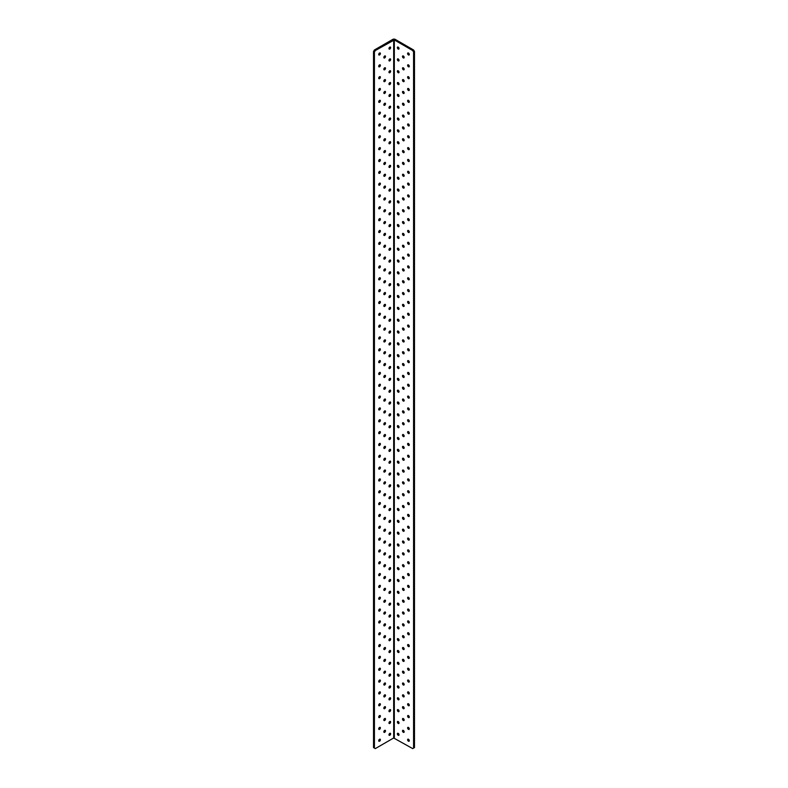 <?xml version="1.0" encoding="UTF-8"?>
<svg xmlns="http://www.w3.org/2000/svg" width="788" height="788" viewBox="0 0 788 788"><rect width="100%" height="100%" fill="white"/><g stroke="black" fill="none" stroke-linecap="round" stroke-linejoin="round"><path stroke-width="1.18" d="M378.723 54.372A1.182 0.68 120 0 0 379.461 53.091M378.713 54.48A1.182 0.68 120 0 0 378.959 55.022A1.182 0.68 120 0 0 379.875 54.707A1.182 0.68 120 0 0 380.387 53.515A1.182 0.68 120 0 0 380.141 52.973A1.182 0.68 120 0 0 379.235 53.298A1.182 0.68 120 0 0 378.713 54.48M378.723 66.202A1.182 0.68 120 0 0 379.461 64.931M378.713 66.31A1.182 0.68 120 0 0 378.959 66.852A1.182 0.68 120 0 0 379.875 66.537A1.182 0.68 120 0 0 380.387 65.345A1.182 0.68 120 0 0 380.141 64.813A1.182 0.68 120 0 0 379.235 65.128A1.182 0.68 120 0 0 378.713 66.31M378.723 78.032A1.182 0.68 120 0 0 379.461 76.761M378.713 78.15A1.182 0.68 120 0 0 378.959 78.682A1.182 0.68 120 0 0 379.875 78.367A1.182 0.68 120 0 0 380.387 77.185A1.182 0.68 120 0 0 380.141 76.643A1.182 0.68 120 0 0 379.235 76.958A1.182 0.68 120 0 0 378.713 78.15M378.723 89.871A1.182 0.68 120 0 0 379.461 88.591M378.713 89.98A1.182 0.68 120 0 0 378.959 90.522A1.182 0.68 120 0 0 379.875 90.196A1.182 0.68 120 0 0 380.387 89.014A1.182 0.68 120 0 0 380.141 88.473A1.182 0.68 120 0 0 379.235 88.788A1.182 0.68 120 0 0 378.713 89.98M378.723 101.701A1.182 0.68 120 0 0 379.461 100.421M378.713 101.81A1.182 0.68 120 0 0 378.959 102.351A1.182 0.68 120 0 0 379.875 102.036A1.182 0.68 120 0 0 380.387 100.844A1.182 0.68 120 0 0 380.141 100.303A1.182 0.68 120 0 0 379.235 100.618A1.182 0.68 120 0 0 378.713 101.81M378.723 113.531A1.182 0.68 120 0 0 379.461 112.251M378.713 113.639A1.182 0.68 120 0 0 378.959 114.181A1.182 0.68 120 0 0 379.875 113.866A1.182 0.68 120 0 0 380.387 112.674A1.182 0.68 120 0 0 380.141 112.132A1.182 0.68 120 0 0 379.235 112.448A1.182 0.68 120 0 0 378.713 113.639M378.723 125.361A1.182 0.68 120 0 0 379.461 124.08M378.713 125.469A1.182 0.68 120 0 0 378.959 126.011A1.182 0.68 120 0 0 379.875 125.696A1.182 0.68 120 0 0 380.387 124.504A1.182 0.68 120 0 0 380.141 123.962A1.182 0.68 120 0 0 379.235 124.287A1.182 0.68 120 0 0 378.713 125.469M378.723 137.191A1.182 0.68 120 0 0 379.461 135.92M378.713 137.299A1.182 0.68 120 0 0 378.959 137.841A1.182 0.68 120 0 0 379.875 137.526A1.182 0.68 120 0 0 380.387 136.334A1.182 0.68 120 0 0 380.141 135.802A1.182 0.68 120 0 0 379.235 136.117A1.182 0.68 120 0 0 378.713 137.299M378.723 149.021A1.182 0.68 120 0 0 379.461 147.75M378.713 149.139A1.182 0.68 120 0 0 378.959 149.671A1.182 0.68 120 0 0 379.875 149.356A1.182 0.68 120 0 0 380.387 148.174A1.182 0.68 120 0 0 380.141 147.632A1.182 0.68 120 0 0 379.235 147.947A1.182 0.68 120 0 0 378.713 149.139M378.723 160.86A1.182 0.68 120 0 0 379.461 159.58M378.713 160.969A1.182 0.68 120 0 0 378.959 161.51A1.182 0.68 120 0 0 379.875 161.185A1.182 0.68 120 0 0 380.387 160.003A1.182 0.68 120 0 0 380.141 159.462A1.182 0.68 120 0 0 379.235 159.777A1.182 0.68 120 0 0 378.713 160.969M378.723 172.69A1.182 0.68 120 0 0 379.461 171.41M378.713 172.799A1.182 0.68 120 0 0 378.959 173.34A1.182 0.68 120 0 0 379.875 173.025A1.182 0.68 120 0 0 380.387 171.833A1.182 0.68 120 0 0 380.141 171.292A1.182 0.68 120 0 0 379.235 171.607A1.182 0.68 120 0 0 378.713 172.799M378.723 184.52A1.182 0.68 120 0 0 379.461 183.24M378.713 184.628A1.182 0.68 120 0 0 378.959 185.17A1.182 0.68 120 0 0 379.875 184.855A1.182 0.68 120 0 0 380.387 183.663A1.182 0.68 120 0 0 380.141 183.121A1.182 0.68 120 0 0 379.235 183.437A1.182 0.68 120 0 0 378.713 184.628M378.723 196.35A1.182 0.68 120 0 0 379.461 195.069M378.713 196.458A1.182 0.68 120 0 0 378.959 197A1.182 0.68 120 0 0 379.875 196.685A1.182 0.68 120 0 0 380.387 195.493A1.182 0.68 120 0 0 380.141 194.951A1.182 0.68 120 0 0 379.235 195.276A1.182 0.68 120 0 0 378.713 196.458M378.723 208.18A1.182 0.68 120 0 0 379.461 206.909M378.713 208.288A1.182 0.68 120 0 0 378.959 208.83A1.182 0.68 120 0 0 379.875 208.515A1.182 0.68 120 0 0 380.387 207.333A1.182 0.68 120 0 0 380.141 206.791A1.182 0.68 120 0 0 379.235 207.106A1.182 0.68 120 0 0 378.713 208.288M378.723 220.01A1.182 0.68 120 0 0 379.461 218.739M378.713 220.128A1.182 0.68 120 0 0 378.959 220.66A1.182 0.68 120 0 0 379.875 220.344A1.182 0.68 120 0 0 380.387 219.162A1.182 0.68 120 0 0 380.141 218.621A1.182 0.68 120 0 0 379.235 218.936A1.182 0.68 120 0 0 378.713 220.128M378.723 231.849A1.182 0.68 120 0 0 379.461 230.569M378.713 231.958A1.182 0.68 120 0 0 378.959 232.499A1.182 0.68 120 0 0 379.875 232.184A1.182 0.68 120 0 0 380.387 230.992A1.182 0.68 120 0 0 380.141 230.451A1.182 0.68 120 0 0 379.235 230.766A1.182 0.68 120 0 0 378.713 231.958M378.723 243.679A1.182 0.68 120 0 0 379.461 242.399M378.713 243.787A1.182 0.68 120 0 0 378.959 244.329A1.182 0.68 120 0 0 379.875 244.014A1.182 0.68 120 0 0 380.387 242.822A1.182 0.68 120 0 0 380.141 242.28A1.182 0.68 120 0 0 379.235 242.596A1.182 0.68 120 0 0 378.713 243.787M378.723 255.509A1.182 0.68 120 0 0 379.461 254.229M378.713 255.617A1.182 0.68 120 0 0 378.959 256.159A1.182 0.68 120 0 0 379.875 255.844A1.182 0.68 120 0 0 380.387 254.652A1.182 0.68 120 0 0 380.141 254.11A1.182 0.68 120 0 0 379.235 254.425A1.182 0.68 120 0 0 378.713 255.617M378.723 267.339A1.182 0.68 120 0 0 379.461 266.058M378.713 267.447A1.182 0.68 120 0 0 378.959 267.989A1.182 0.68 120 0 0 379.875 267.674A1.182 0.68 120 0 0 380.387 266.482A1.182 0.68 120 0 0 380.141 265.94A1.182 0.68 120 0 0 379.235 266.265A1.182 0.68 120 0 0 378.713 267.447M378.723 279.169A1.182 0.68 120 0 0 379.461 277.898M378.713 279.277A1.182 0.68 120 0 0 378.959 279.819A1.182 0.68 120 0 0 379.875 279.504A1.182 0.68 120 0 0 380.387 278.322A1.182 0.68 120 0 0 380.141 277.78A1.182 0.68 120 0 0 379.235 278.095A1.182 0.68 120 0 0 378.713 279.277M378.723 291.008A1.182 0.68 120 0 0 379.461 289.728M378.713 291.117A1.182 0.68 120 0 0 378.959 291.649A1.182 0.68 120 0 0 379.875 291.333A1.182 0.68 120 0 0 380.387 290.151A1.182 0.68 120 0 0 380.141 289.61A1.182 0.68 120 0 0 379.235 289.925A1.182 0.68 120 0 0 378.713 291.117M378.723 302.838A1.182 0.68 120 0 0 379.461 301.558M378.713 302.947A1.182 0.68 120 0 0 378.959 303.488A1.182 0.68 120 0 0 379.875 303.173A1.182 0.68 120 0 0 380.387 301.981A1.182 0.68 120 0 0 380.141 301.44A1.182 0.68 120 0 0 379.235 301.755A1.182 0.68 120 0 0 378.713 302.947M378.723 314.668A1.182 0.68 120 0 0 379.461 313.388M378.713 314.776A1.182 0.68 120 0 0 378.959 315.318A1.182 0.68 120 0 0 379.875 315.003A1.182 0.68 120 0 0 380.387 313.811A1.182 0.68 120 0 0 380.141 313.269A1.182 0.68 120 0 0 379.235 313.585A1.182 0.68 120 0 0 378.713 314.776M378.723 326.498A1.182 0.68 120 0 0 379.461 325.217M378.713 326.606A1.182 0.68 120 0 0 378.959 327.148A1.182 0.68 120 0 0 379.875 326.833A1.182 0.68 120 0 0 380.387 325.641A1.182 0.68 120 0 0 380.141 325.099A1.182 0.68 120 0 0 379.235 325.414A1.182 0.68 120 0 0 378.713 326.606M378.723 338.328A1.182 0.68 120 0 0 379.461 337.047M378.713 338.436A1.182 0.68 120 0 0 378.959 338.978A1.182 0.68 120 0 0 379.875 338.663A1.182 0.68 120 0 0 380.387 337.471A1.182 0.68 120 0 0 380.141 336.939A1.182 0.68 120 0 0 379.235 337.254A1.182 0.68 120 0 0 378.713 338.436M378.723 350.158A1.182 0.68 120 0 0 379.461 348.887M378.713 350.266A1.182 0.68 120 0 0 378.959 350.808A1.182 0.68 120 0 0 379.875 350.493A1.182 0.68 120 0 0 380.387 349.311A1.182 0.68 120 0 0 380.141 348.769A1.182 0.68 120 0 0 379.235 349.084A1.182 0.68 120 0 0 378.713 350.266M378.723 361.997A1.182 0.68 120 0 0 379.461 360.717M378.713 362.106A1.182 0.68 120 0 0 378.959 362.647A1.182 0.68 120 0 0 379.875 362.322A1.182 0.68 120 0 0 380.387 361.14A1.182 0.68 120 0 0 380.141 360.599A1.182 0.68 120 0 0 379.235 360.914A1.182 0.68 120 0 0 378.713 362.106M378.723 373.827A1.182 0.68 120 0 0 379.461 372.547M378.713 373.936A1.182 0.68 120 0 0 378.959 374.477A1.182 0.68 120 0 0 379.875 374.162A1.182 0.68 120 0 0 380.387 372.97A1.182 0.68 120 0 0 380.141 372.429A1.182 0.68 120 0 0 379.235 372.744A1.182 0.68 120 0 0 378.713 373.936M378.723 385.657A1.182 0.68 120 0 0 379.461 384.377M378.713 385.765A1.182 0.68 120 0 0 378.959 386.307A1.182 0.68 120 0 0 379.875 385.992A1.182 0.68 120 0 0 380.387 384.8A1.182 0.68 120 0 0 380.141 384.258A1.182 0.68 120 0 0 379.235 384.574A1.182 0.68 120 0 0 378.713 385.765M378.723 397.487A1.182 0.68 120 0 0 379.461 396.206M378.713 397.595A1.182 0.68 120 0 0 378.959 398.137A1.182 0.68 120 0 0 379.875 397.822A1.182 0.68 120 0 0 380.387 396.63A1.182 0.68 120 0 0 380.141 396.088A1.182 0.68 120 0 0 379.235 396.403A1.182 0.68 120 0 0 378.713 397.595M378.723 409.317A1.182 0.68 120 0 0 379.461 408.036M378.713 409.425A1.182 0.68 120 0 0 378.959 409.967A1.182 0.68 120 0 0 379.875 409.652A1.182 0.68 120 0 0 380.387 408.46A1.182 0.68 120 0 0 380.141 407.928A1.182 0.68 120 0 0 379.235 408.243A1.182 0.68 120 0 0 378.713 409.425M378.723 421.147A1.182 0.68 120 0 0 379.461 419.876M378.713 421.255A1.182 0.68 120 0 0 378.959 421.797A1.182 0.68 120 0 0 379.875 421.481A1.182 0.68 120 0 0 380.387 420.299A1.182 0.68 120 0 0 380.141 419.758A1.182 0.68 120 0 0 379.235 420.073A1.182 0.68 120 0 0 378.713 421.255M378.723 432.986A1.182 0.68 120 0 0 379.461 431.706M378.713 433.095A1.182 0.68 120 0 0 378.959 433.636A1.182 0.68 120 0 0 379.875 433.311A1.182 0.68 120 0 0 380.387 432.129A1.182 0.68 120 0 0 380.141 431.588A1.182 0.68 120 0 0 379.235 431.903A1.182 0.68 120 0 0 378.713 433.095M378.723 444.816A1.182 0.68 120 0 0 379.461 443.536M378.713 444.924A1.182 0.68 120 0 0 378.959 445.466A1.182 0.68 120 0 0 379.875 445.151A1.182 0.68 120 0 0 380.387 443.959A1.182 0.68 120 0 0 380.141 443.417A1.182 0.68 120 0 0 379.235 443.733A1.182 0.68 120 0 0 378.713 444.924M378.723 456.646A1.182 0.68 120 0 0 379.461 455.365M378.713 456.754A1.182 0.68 120 0 0 378.959 457.296A1.182 0.68 120 0 0 379.875 456.981A1.182 0.68 120 0 0 380.387 455.789A1.182 0.68 120 0 0 380.141 455.247A1.182 0.68 120 0 0 379.235 455.562A1.182 0.68 120 0 0 378.713 456.754M378.723 468.476A1.182 0.68 120 0 0 379.461 467.195M378.713 468.584A1.182 0.68 120 0 0 378.959 469.126A1.182 0.68 120 0 0 379.875 468.811A1.182 0.68 120 0 0 380.387 467.619A1.182 0.68 120 0 0 380.141 467.077A1.182 0.68 120 0 0 379.235 467.402A1.182 0.68 120 0 0 378.713 468.584M378.723 480.306A1.182 0.68 120 0 0 379.461 479.035M378.713 480.414A1.182 0.68 120 0 0 378.959 480.956A1.182 0.68 120 0 0 379.875 480.641A1.182 0.68 120 0 0 380.387 479.449A1.182 0.68 120 0 0 380.141 478.917A1.182 0.68 120 0 0 379.235 479.232A1.182 0.68 120 0 0 378.713 480.414M378.723 492.136A1.182 0.68 120 0 0 379.461 490.865M378.713 492.254A1.182 0.68 120 0 0 378.959 492.786A1.182 0.68 120 0 0 379.875 492.47A1.182 0.68 120 0 0 380.387 491.288A1.182 0.68 120 0 0 380.141 490.747A1.182 0.68 120 0 0 379.235 491.062A1.182 0.68 120 0 0 378.713 492.254M378.723 503.975A1.182 0.68 120 0 0 379.461 502.695M378.713 504.084A1.182 0.68 120 0 0 378.959 504.625A1.182 0.68 120 0 0 379.875 504.3A1.182 0.68 120 0 0 380.387 503.118A1.182 0.68 120 0 0 380.141 502.577A1.182 0.68 120 0 0 379.235 502.892A1.182 0.68 120 0 0 378.713 504.084M378.723 515.805A1.182 0.68 120 0 0 379.461 514.525M378.713 515.913A1.182 0.68 120 0 0 378.959 516.455A1.182 0.68 120 0 0 379.875 516.14A1.182 0.68 120 0 0 380.387 514.948A1.182 0.68 120 0 0 380.141 514.406A1.182 0.68 120 0 0 379.235 514.722A1.182 0.68 120 0 0 378.713 515.913M378.723 527.635A1.182 0.68 120 0 0 379.461 526.354M378.713 527.743A1.182 0.68 120 0 0 378.959 528.285A1.182 0.68 120 0 0 379.875 527.97A1.182 0.68 120 0 0 380.387 526.778A1.182 0.68 120 0 0 380.141 526.236A1.182 0.68 120 0 0 379.235 526.551A1.182 0.68 120 0 0 378.713 527.743M378.723 539.465A1.182 0.68 120 0 0 379.461 538.184M378.713 539.573A1.182 0.68 120 0 0 378.959 540.115A1.182 0.68 120 0 0 379.875 539.8A1.182 0.68 120 0 0 380.387 538.608A1.182 0.68 120 0 0 380.141 538.066A1.182 0.68 120 0 0 379.235 538.391A1.182 0.68 120 0 0 378.713 539.573M378.723 551.295A1.182 0.68 120 0 0 379.461 550.024M378.713 551.403A1.182 0.68 120 0 0 378.959 551.945A1.182 0.68 120 0 0 379.875 551.63A1.182 0.68 120 0 0 380.387 550.438A1.182 0.68 120 0 0 380.141 549.906A1.182 0.68 120 0 0 379.235 550.221A1.182 0.68 120 0 0 378.713 551.403M378.723 563.125A1.182 0.68 120 0 0 379.461 561.854M378.713 563.243A1.182 0.68 120 0 0 378.959 563.775A1.182 0.68 120 0 0 379.875 563.459A1.182 0.68 120 0 0 380.387 562.277A1.182 0.68 120 0 0 380.141 561.736A1.182 0.68 120 0 0 379.235 562.051A1.182 0.68 120 0 0 378.713 563.243M378.723 574.964A1.182 0.68 120 0 0 379.461 573.684M378.713 575.073A1.182 0.68 120 0 0 378.959 575.614A1.182 0.68 120 0 0 379.875 575.289A1.182 0.68 120 0 0 380.387 574.107A1.182 0.68 120 0 0 380.141 573.565A1.182 0.68 120 0 0 379.235 573.881A1.182 0.68 120 0 0 378.713 575.073M378.723 586.794A1.182 0.68 120 0 0 379.461 585.514M378.713 586.902A1.182 0.68 120 0 0 378.959 587.444A1.182 0.68 120 0 0 379.875 587.129A1.182 0.68 120 0 0 380.387 585.937A1.182 0.68 120 0 0 380.141 585.395A1.182 0.68 120 0 0 379.235 585.711A1.182 0.68 120 0 0 378.713 586.902M378.723 598.624A1.182 0.68 120 0 0 379.461 597.343M378.713 598.732A1.182 0.68 120 0 0 378.959 599.274A1.182 0.68 120 0 0 379.875 598.959A1.182 0.68 120 0 0 380.387 597.767A1.182 0.68 120 0 0 380.141 597.225A1.182 0.68 120 0 0 379.235 597.54A1.182 0.68 120 0 0 378.713 598.732M378.723 610.454A1.182 0.68 120 0 0 379.461 609.173M378.713 610.562A1.182 0.68 120 0 0 378.959 611.104A1.182 0.68 120 0 0 379.875 610.789A1.182 0.68 120 0 0 380.387 609.597A1.182 0.68 120 0 0 380.141 609.055A1.182 0.68 120 0 0 379.235 609.38A1.182 0.68 120 0 0 378.713 610.562M378.723 622.284A1.182 0.68 120 0 0 379.461 621.013M378.713 622.392A1.182 0.68 120 0 0 378.959 622.934A1.182 0.68 120 0 0 379.875 622.619A1.182 0.68 120 0 0 380.387 621.437A1.182 0.68 120 0 0 380.141 620.895A1.182 0.68 120 0 0 379.235 621.21A1.182 0.68 120 0 0 378.713 622.392M378.723 634.113A1.182 0.68 120 0 0 379.461 632.843M378.713 634.232A1.182 0.68 120 0 0 378.959 634.764A1.182 0.68 120 0 0 379.875 634.448A1.182 0.68 120 0 0 380.387 633.266A1.182 0.68 120 0 0 380.141 632.725A1.182 0.68 120 0 0 379.235 633.04A1.182 0.68 120 0 0 378.713 634.232M378.723 645.953A1.182 0.68 120 0 0 379.461 644.673M378.713 646.062A1.182 0.68 120 0 0 378.959 646.603A1.182 0.68 120 0 0 379.875 646.288A1.182 0.68 120 0 0 380.387 645.096A1.182 0.68 120 0 0 380.141 644.554A1.182 0.68 120 0 0 379.235 644.87A1.182 0.68 120 0 0 378.713 646.062M378.723 657.783A1.182 0.68 120 0 0 379.461 656.502M378.713 657.891A1.182 0.68 120 0 0 378.959 658.433A1.182 0.68 120 0 0 379.875 658.118A1.182 0.68 120 0 0 380.387 656.926A1.182 0.68 120 0 0 380.141 656.384A1.182 0.68 120 0 0 379.235 656.7A1.182 0.68 120 0 0 378.713 657.891M378.723 669.613A1.182 0.68 120 0 0 379.461 668.332M378.713 669.721A1.182 0.68 120 0 0 378.959 670.263A1.182 0.68 120 0 0 379.875 669.948A1.182 0.68 120 0 0 380.387 668.756A1.182 0.68 120 0 0 380.141 668.214A1.182 0.68 120 0 0 379.235 668.529A1.182 0.68 120 0 0 378.713 669.721M378.723 681.443A1.182 0.68 120 0 0 379.461 680.162M378.713 681.551A1.182 0.68 120 0 0 378.959 682.093A1.182 0.68 120 0 0 379.875 681.778A1.182 0.68 120 0 0 380.387 680.586A1.182 0.68 120 0 0 380.141 680.044A1.182 0.68 120 0 0 379.235 680.369A1.182 0.68 120 0 0 378.713 681.551M378.723 693.273A1.182 0.68 120 0 0 379.461 692.002M378.713 693.381A1.182 0.68 120 0 0 378.959 693.923A1.182 0.68 120 0 0 379.875 693.607A1.182 0.68 120 0 0 380.387 692.425A1.182 0.68 120 0 0 380.141 691.884A1.182 0.68 120 0 0 379.235 692.199A1.182 0.68 120 0 0 378.713 693.381M378.723 705.112A1.182 0.68 120 0 0 379.461 703.832M378.713 705.221A1.182 0.68 120 0 0 378.959 705.752A1.182 0.68 120 0 0 379.875 705.437A1.182 0.68 120 0 0 380.387 704.255A1.182 0.68 120 0 0 380.141 703.714A1.182 0.68 120 0 0 379.235 704.029A1.182 0.68 120 0 0 378.713 705.221M378.723 716.942A1.182 0.68 120 0 0 379.461 715.662M378.713 717.05A1.182 0.68 120 0 0 378.959 717.592A1.182 0.68 120 0 0 379.875 717.277A1.182 0.68 120 0 0 380.387 716.085A1.182 0.68 120 0 0 380.141 715.543A1.182 0.68 120 0 0 379.235 715.859A1.182 0.68 120 0 0 378.713 717.05M378.723 728.772A1.182 0.68 120 0 0 379.461 727.491M378.713 728.88A1.182 0.68 120 0 0 378.959 729.422A1.182 0.68 120 0 0 379.875 729.107A1.182 0.68 120 0 0 380.387 727.915A1.182 0.68 120 0 0 380.141 727.373A1.182 0.68 120 0 0 379.235 727.688A1.182 0.68 120 0 0 378.713 728.88M378.723 740.602A1.182 0.68 120 0 0 379.461 739.321M378.713 740.71A1.182 0.68 120 0 0 378.959 741.252A1.182 0.68 120 0 0 379.875 740.937A1.182 0.68 120 0 0 380.387 739.745A1.182 0.68 120 0 0 380.141 739.203A1.182 0.68 120 0 0 379.235 739.518A1.182 0.68 120 0 0 378.713 740.71M388.967 48.452A1.182 0.68 120 0 0 389.705 47.181M388.967 48.57A1.182 0.68 120 0 0 389.213 49.102A1.182 0.68 120 0 0 390.119 48.787A1.182 0.68 120 0 0 390.631 47.605A1.182 0.68 120 0 0 390.385 47.063A1.182 0.68 120 0 0 389.479 47.379A1.182 0.68 120 0 0 388.967 48.57M388.967 60.292A1.182 0.68 120 0 0 389.705 59.011M388.967 60.4A1.182 0.68 120 0 0 389.213 60.942A1.182 0.68 120 0 0 390.119 60.627A1.182 0.68 120 0 0 390.631 59.435A1.182 0.68 120 0 0 390.385 58.893A1.182 0.68 120 0 0 389.479 59.208A1.182 0.68 120 0 0 388.967 60.4M388.967 72.122A1.182 0.68 120 0 0 389.705 70.841M388.967 72.23A1.182 0.68 120 0 0 389.213 72.772A1.182 0.68 120 0 0 390.119 72.457A1.182 0.68 120 0 0 390.631 71.265A1.182 0.68 120 0 0 390.385 70.723A1.182 0.68 120 0 0 389.479 71.038A1.182 0.68 120 0 0 388.967 72.23M388.967 83.952A1.182 0.68 120 0 0 389.705 82.671M388.967 84.06A1.182 0.68 120 0 0 389.213 84.602A1.182 0.68 120 0 0 390.119 84.286A1.182 0.68 120 0 0 390.631 83.095A1.182 0.68 120 0 0 390.385 82.553A1.182 0.68 120 0 0 389.479 82.868A1.182 0.68 120 0 0 388.967 84.06M388.967 95.781A1.182 0.68 120 0 0 389.705 94.501M388.967 95.89A1.182 0.68 120 0 0 389.213 96.431A1.182 0.68 120 0 0 390.119 96.116A1.182 0.68 120 0 0 390.631 94.924A1.182 0.68 120 0 0 390.385 94.393A1.182 0.68 120 0 0 389.479 94.708A1.182 0.68 120 0 0 388.967 95.89M388.967 107.611A1.182 0.68 120 0 0 389.705 106.341M388.967 107.72A1.182 0.68 120 0 0 389.213 108.261A1.182 0.68 120 0 0 390.119 107.946A1.182 0.68 120 0 0 390.631 106.764A1.182 0.68 120 0 0 390.385 106.222A1.182 0.68 120 0 0 389.479 106.538A1.182 0.68 120 0 0 388.967 107.72M388.967 119.451A1.182 0.68 120 0 0 389.705 118.17M388.967 119.559A1.182 0.68 120 0 0 389.213 120.101A1.182 0.68 120 0 0 390.119 119.776A1.182 0.68 120 0 0 390.631 118.594A1.182 0.68 120 0 0 390.385 118.052A1.182 0.68 120 0 0 389.479 118.367A1.182 0.68 120 0 0 388.967 119.559M388.967 131.281A1.182 0.68 120 0 0 389.705 130M388.967 131.389A1.182 0.68 120 0 0 389.213 131.931A1.182 0.68 120 0 0 390.119 131.616A1.182 0.68 120 0 0 390.631 130.424A1.182 0.68 120 0 0 390.385 129.882A1.182 0.68 120 0 0 389.479 130.197A1.182 0.68 120 0 0 388.967 131.389M388.967 143.111A1.182 0.68 120 0 0 389.705 141.83M388.967 143.219A1.182 0.68 120 0 0 389.213 143.761A1.182 0.68 120 0 0 390.119 143.446A1.182 0.68 120 0 0 390.631 142.254A1.182 0.68 120 0 0 390.385 141.712A1.182 0.68 120 0 0 389.479 142.027A1.182 0.68 120 0 0 388.967 143.219M388.967 154.941A1.182 0.68 120 0 0 389.705 153.66M388.967 155.049A1.182 0.68 120 0 0 389.213 155.591A1.182 0.68 120 0 0 390.119 155.275A1.182 0.68 120 0 0 390.631 154.084A1.182 0.68 120 0 0 390.385 153.542A1.182 0.68 120 0 0 389.479 153.857A1.182 0.68 120 0 0 388.967 155.049M388.967 166.77A1.182 0.68 120 0 0 389.705 165.49M388.967 166.879A1.182 0.68 120 0 0 389.213 167.42A1.182 0.68 120 0 0 390.119 167.105A1.182 0.68 120 0 0 390.631 165.913A1.182 0.68 120 0 0 390.385 165.382A1.182 0.68 120 0 0 389.479 165.697A1.182 0.68 120 0 0 388.967 166.879M388.967 178.6A1.182 0.68 120 0 0 389.705 177.33M388.967 178.709A1.182 0.68 120 0 0 389.213 179.25A1.182 0.68 120 0 0 390.119 178.935A1.182 0.68 120 0 0 390.631 177.753A1.182 0.68 120 0 0 390.385 177.211A1.182 0.68 120 0 0 389.479 177.527A1.182 0.68 120 0 0 388.967 178.709M388.967 190.44A1.182 0.68 120 0 0 389.705 189.159M388.967 190.548A1.182 0.68 120 0 0 389.213 191.09A1.182 0.68 120 0 0 390.119 190.765A1.182 0.68 120 0 0 390.631 189.583A1.182 0.68 120 0 0 390.385 189.041A1.182 0.68 120 0 0 389.479 189.356A1.182 0.68 120 0 0 388.967 190.548M388.967 202.27A1.182 0.68 120 0 0 389.705 200.989M388.967 202.378A1.182 0.68 120 0 0 389.213 202.92A1.182 0.68 120 0 0 390.119 202.605A1.182 0.68 120 0 0 390.631 201.413A1.182 0.68 120 0 0 390.385 200.871A1.182 0.68 120 0 0 389.479 201.186A1.182 0.68 120 0 0 388.967 202.378M388.967 214.1A1.182 0.68 120 0 0 389.705 212.819M388.967 214.208A1.182 0.68 120 0 0 389.213 214.75A1.182 0.68 120 0 0 390.119 214.434A1.182 0.68 120 0 0 390.631 213.243A1.182 0.68 120 0 0 390.385 212.701A1.182 0.68 120 0 0 389.479 213.016A1.182 0.68 120 0 0 388.967 214.208M388.967 225.929A1.182 0.68 120 0 0 389.705 224.649M388.967 226.038A1.182 0.68 120 0 0 389.213 226.58A1.182 0.68 120 0 0 390.119 226.264A1.182 0.68 120 0 0 390.631 225.072A1.182 0.68 120 0 0 390.385 224.531A1.182 0.68 120 0 0 389.479 224.856A1.182 0.68 120 0 0 388.967 226.038M388.967 237.759A1.182 0.68 120 0 0 389.705 236.489M388.967 237.868A1.182 0.68 120 0 0 389.213 238.409A1.182 0.68 120 0 0 390.119 238.094A1.182 0.68 120 0 0 390.631 236.902A1.182 0.68 120 0 0 390.385 236.37A1.182 0.68 120 0 0 389.479 236.686A1.182 0.68 120 0 0 388.967 237.868M388.967 249.589A1.182 0.68 120 0 0 389.705 248.319M388.967 249.707A1.182 0.68 120 0 0 389.213 250.239A1.182 0.68 120 0 0 390.119 249.924A1.182 0.68 120 0 0 390.631 248.742A1.182 0.68 120 0 0 390.385 248.2A1.182 0.68 120 0 0 389.479 248.516A1.182 0.68 120 0 0 388.967 249.707M388.967 261.429A1.182 0.68 120 0 0 389.705 260.148M388.967 261.537A1.182 0.68 120 0 0 389.213 262.079A1.182 0.68 120 0 0 390.119 261.754A1.182 0.68 120 0 0 390.631 260.572A1.182 0.68 120 0 0 390.385 260.03A1.182 0.68 120 0 0 389.479 260.345A1.182 0.68 120 0 0 388.967 261.537M388.967 273.259A1.182 0.68 120 0 0 389.705 271.978M388.967 273.367A1.182 0.68 120 0 0 389.213 273.909A1.182 0.68 120 0 0 390.119 273.594A1.182 0.68 120 0 0 390.631 272.402A1.182 0.68 120 0 0 390.385 271.86A1.182 0.68 120 0 0 389.479 272.175A1.182 0.68 120 0 0 388.967 273.367M388.967 285.089A1.182 0.68 120 0 0 389.705 283.808M388.967 285.197A1.182 0.68 120 0 0 389.213 285.739A1.182 0.68 120 0 0 390.119 285.423A1.182 0.68 120 0 0 390.631 284.232A1.182 0.68 120 0 0 390.385 283.69A1.182 0.68 120 0 0 389.479 284.005A1.182 0.68 120 0 0 388.967 285.197M388.967 296.918A1.182 0.68 120 0 0 389.705 295.638M388.967 297.027A1.182 0.68 120 0 0 389.213 297.569A1.182 0.68 120 0 0 390.119 297.253A1.182 0.68 120 0 0 390.631 296.061A1.182 0.68 120 0 0 390.385 295.52A1.182 0.68 120 0 0 389.479 295.845A1.182 0.68 120 0 0 388.967 297.027M388.967 308.748A1.182 0.68 120 0 0 389.705 307.478M388.967 308.857A1.182 0.68 120 0 0 389.213 309.398A1.182 0.68 120 0 0 390.119 309.083A1.182 0.68 120 0 0 390.631 307.891A1.182 0.68 120 0 0 390.385 307.359A1.182 0.68 120 0 0 389.479 307.675A1.182 0.68 120 0 0 388.967 308.857M388.967 320.578A1.182 0.68 120 0 0 389.705 319.307M388.967 320.696A1.182 0.68 120 0 0 389.213 321.228A1.182 0.68 120 0 0 390.119 320.913A1.182 0.68 120 0 0 390.631 319.731A1.182 0.68 120 0 0 390.385 319.189A1.182 0.68 120 0 0 389.479 319.504A1.182 0.68 120 0 0 388.967 320.696M388.967 332.418A1.182 0.68 120 0 0 389.705 331.137M388.967 332.526A1.182 0.68 120 0 0 389.213 333.068A1.182 0.68 120 0 0 390.119 332.743A1.182 0.68 120 0 0 390.631 331.561A1.182 0.68 120 0 0 390.385 331.019A1.182 0.68 120 0 0 389.479 331.334A1.182 0.68 120 0 0 388.967 332.526M388.967 344.248A1.182 0.68 120 0 0 389.705 342.967M388.967 344.356A1.182 0.68 120 0 0 389.213 344.898A1.182 0.68 120 0 0 390.119 344.583A1.182 0.68 120 0 0 390.631 343.391A1.182 0.68 120 0 0 390.385 342.849A1.182 0.68 120 0 0 389.479 343.164A1.182 0.68 120 0 0 388.967 344.356M388.967 356.077A1.182 0.68 120 0 0 389.705 354.797M388.967 356.186A1.182 0.68 120 0 0 389.213 356.728A1.182 0.68 120 0 0 390.119 356.412A1.182 0.68 120 0 0 390.631 355.221A1.182 0.68 120 0 0 390.385 354.679A1.182 0.68 120 0 0 389.479 354.994A1.182 0.68 120 0 0 388.967 356.186M388.967 367.907A1.182 0.68 120 0 0 389.705 366.627M388.967 368.016A1.182 0.68 120 0 0 389.213 368.557A1.182 0.68 120 0 0 390.119 368.242A1.182 0.68 120 0 0 390.631 367.05A1.182 0.68 120 0 0 390.385 366.509A1.182 0.68 120 0 0 389.479 366.834A1.182 0.68 120 0 0 388.967 368.016M388.967 379.737A1.182 0.68 120 0 0 389.705 378.467M388.967 379.846A1.182 0.68 120 0 0 389.213 380.387A1.182 0.68 120 0 0 390.119 380.072A1.182 0.68 120 0 0 390.631 378.89A1.182 0.68 120 0 0 390.385 378.348A1.182 0.68 120 0 0 389.479 378.664A1.182 0.68 120 0 0 388.967 379.846M388.967 391.567A1.182 0.68 120 0 0 389.705 390.296M388.967 391.685A1.182 0.68 120 0 0 389.213 392.217A1.182 0.68 120 0 0 390.119 391.902A1.182 0.68 120 0 0 390.631 390.72A1.182 0.68 120 0 0 390.385 390.178A1.182 0.68 120 0 0 389.479 390.493A1.182 0.68 120 0 0 388.967 391.685M388.967 403.407A1.182 0.68 120 0 0 389.705 402.126M388.967 403.515A1.182 0.68 120 0 0 389.213 404.057A1.182 0.68 120 0 0 390.119 403.742A1.182 0.68 120 0 0 390.631 402.55A1.182 0.68 120 0 0 390.385 402.008A1.182 0.68 120 0 0 389.479 402.323A1.182 0.68 120 0 0 388.967 403.515M388.967 415.237A1.182 0.68 120 0 0 389.705 413.956M388.967 415.345A1.182 0.68 120 0 0 389.213 415.887A1.182 0.68 120 0 0 390.119 415.571A1.182 0.68 120 0 0 390.631 414.38A1.182 0.68 120 0 0 390.385 413.838A1.182 0.68 120 0 0 389.479 414.153A1.182 0.68 120 0 0 388.967 415.345M388.967 427.066A1.182 0.68 120 0 0 389.705 425.786M388.967 427.175A1.182 0.68 120 0 0 389.213 427.717A1.182 0.68 120 0 0 390.119 427.401A1.182 0.68 120 0 0 390.631 426.209A1.182 0.68 120 0 0 390.385 425.668A1.182 0.68 120 0 0 389.479 425.983A1.182 0.68 120 0 0 388.967 427.175M388.967 438.896A1.182 0.68 120 0 0 389.705 437.616M388.967 439.005A1.182 0.68 120 0 0 389.213 439.546A1.182 0.68 120 0 0 390.119 439.231A1.182 0.68 120 0 0 390.631 438.039A1.182 0.68 120 0 0 390.385 437.498A1.182 0.68 120 0 0 389.479 437.823A1.182 0.68 120 0 0 388.967 439.005M388.967 450.726A1.182 0.68 120 0 0 389.705 449.456M388.967 450.834A1.182 0.68 120 0 0 389.213 451.376A1.182 0.68 120 0 0 390.119 451.061A1.182 0.68 120 0 0 390.631 449.879A1.182 0.68 120 0 0 390.385 449.337A1.182 0.68 120 0 0 389.479 449.652A1.182 0.68 120 0 0 388.967 450.834M388.967 462.556A1.182 0.68 120 0 0 389.705 461.285M388.967 462.674A1.182 0.68 120 0 0 389.213 463.206A1.182 0.68 120 0 0 390.119 462.891A1.182 0.68 120 0 0 390.631 461.709A1.182 0.68 120 0 0 390.385 461.167A1.182 0.68 120 0 0 389.479 461.482A1.182 0.68 120 0 0 388.967 462.674M388.967 474.396A1.182 0.68 120 0 0 389.705 473.115M388.967 474.504A1.182 0.68 120 0 0 389.213 475.046A1.182 0.68 120 0 0 390.119 474.731A1.182 0.68 120 0 0 390.631 473.539A1.182 0.68 120 0 0 390.385 472.997A1.182 0.68 120 0 0 389.479 473.312A1.182 0.68 120 0 0 388.967 474.504M388.967 486.226A1.182 0.68 120 0 0 389.705 484.945M388.967 486.334A1.182 0.68 120 0 0 389.213 486.876A1.182 0.68 120 0 0 390.119 486.56A1.182 0.68 120 0 0 390.631 485.369A1.182 0.68 120 0 0 390.385 484.827A1.182 0.68 120 0 0 389.479 485.142A1.182 0.68 120 0 0 388.967 486.334M388.967 498.055A1.182 0.68 120 0 0 389.705 496.775M388.967 498.164A1.182 0.68 120 0 0 389.213 498.706A1.182 0.68 120 0 0 390.119 498.39A1.182 0.68 120 0 0 390.631 497.198A1.182 0.68 120 0 0 390.385 496.657A1.182 0.68 120 0 0 389.479 496.972A1.182 0.68 120 0 0 388.967 498.164M388.967 509.885A1.182 0.68 120 0 0 389.705 508.605M388.967 509.994A1.182 0.68 120 0 0 389.213 510.535A1.182 0.68 120 0 0 390.119 510.22A1.182 0.68 120 0 0 390.631 509.028A1.182 0.68 120 0 0 390.385 508.496A1.182 0.68 120 0 0 389.479 508.812A1.182 0.68 120 0 0 388.967 509.994M388.967 521.715A1.182 0.68 120 0 0 389.705 520.444M388.967 521.823A1.182 0.68 120 0 0 389.213 522.365A1.182 0.68 120 0 0 390.119 522.05A1.182 0.68 120 0 0 390.631 520.868A1.182 0.68 120 0 0 390.385 520.326A1.182 0.68 120 0 0 389.479 520.641A1.182 0.68 120 0 0 388.967 521.823M388.967 533.555A1.182 0.68 120 0 0 389.705 532.274M388.967 533.663A1.182 0.68 120 0 0 389.213 534.205A1.182 0.68 120 0 0 390.119 533.88A1.182 0.68 120 0 0 390.631 532.698A1.182 0.68 120 0 0 390.385 532.156A1.182 0.68 120 0 0 389.479 532.471A1.182 0.68 120 0 0 388.967 533.663M388.967 545.385A1.182 0.68 120 0 0 389.705 544.104M388.967 545.493A1.182 0.68 120 0 0 389.213 546.035A1.182 0.68 120 0 0 390.119 545.72A1.182 0.68 120 0 0 390.631 544.528A1.182 0.68 120 0 0 390.385 543.986A1.182 0.68 120 0 0 389.479 544.301A1.182 0.68 120 0 0 388.967 545.493M388.967 557.215A1.182 0.68 120 0 0 389.705 555.934M388.967 557.323A1.182 0.68 120 0 0 389.213 557.865A1.182 0.68 120 0 0 390.119 557.549A1.182 0.68 120 0 0 390.631 556.358A1.182 0.68 120 0 0 390.385 555.816A1.182 0.68 120 0 0 389.479 556.131A1.182 0.68 120 0 0 388.967 557.323M388.967 569.044A1.182 0.68 120 0 0 389.705 567.764M388.967 569.153A1.182 0.68 120 0 0 389.213 569.694A1.182 0.68 120 0 0 390.119 569.379A1.182 0.68 120 0 0 390.631 568.187A1.182 0.68 120 0 0 390.385 567.646A1.182 0.68 120 0 0 389.479 567.961A1.182 0.68 120 0 0 388.967 569.153M388.967 580.874A1.182 0.68 120 0 0 389.705 579.594M388.967 580.983A1.182 0.68 120 0 0 389.213 581.524A1.182 0.68 120 0 0 390.119 581.209A1.182 0.68 120 0 0 390.631 580.017A1.182 0.68 120 0 0 390.385 579.485A1.182 0.68 120 0 0 389.479 579.801A1.182 0.68 120 0 0 388.967 580.983M388.967 592.704A1.182 0.68 120 0 0 389.705 591.433M388.967 592.812A1.182 0.68 120 0 0 389.213 593.354A1.182 0.68 120 0 0 390.119 593.039A1.182 0.68 120 0 0 390.631 591.857A1.182 0.68 120 0 0 390.385 591.315A1.182 0.68 120 0 0 389.479 591.63A1.182 0.68 120 0 0 388.967 592.812M388.967 604.544A1.182 0.68 120 0 0 389.705 603.263M388.967 604.652A1.182 0.68 120 0 0 389.213 605.194A1.182 0.68 120 0 0 390.119 604.869A1.182 0.68 120 0 0 390.631 603.687A1.182 0.68 120 0 0 390.385 603.145A1.182 0.68 120 0 0 389.479 603.46A1.182 0.68 120 0 0 388.967 604.652M388.967 616.374A1.182 0.68 120 0 0 389.705 615.093M388.967 616.482A1.182 0.68 120 0 0 389.213 617.024A1.182 0.68 120 0 0 390.119 616.708A1.182 0.68 120 0 0 390.631 615.517A1.182 0.68 120 0 0 390.385 614.975A1.182 0.68 120 0 0 389.479 615.29A1.182 0.68 120 0 0 388.967 616.482M388.967 628.203A1.182 0.68 120 0 0 389.705 626.923M388.967 628.312A1.182 0.68 120 0 0 389.213 628.854A1.182 0.68 120 0 0 390.119 628.538A1.182 0.68 120 0 0 390.631 627.346A1.182 0.68 120 0 0 390.385 626.805A1.182 0.68 120 0 0 389.479 627.12A1.182 0.68 120 0 0 388.967 628.312M388.967 640.033A1.182 0.68 120 0 0 389.705 638.753M388.967 640.142A1.182 0.68 120 0 0 389.213 640.683A1.182 0.68 120 0 0 390.119 640.368A1.182 0.68 120 0 0 390.631 639.176A1.182 0.68 120 0 0 390.385 638.635A1.182 0.68 120 0 0 389.479 638.96A1.182 0.68 120 0 0 388.967 640.142M388.967 651.863A1.182 0.68 120 0 0 389.705 650.592M388.967 651.971A1.182 0.68 120 0 0 389.213 652.513A1.182 0.68 120 0 0 390.119 652.198A1.182 0.68 120 0 0 390.631 651.006A1.182 0.68 120 0 0 390.385 650.474A1.182 0.68 120 0 0 389.479 650.79A1.182 0.68 120 0 0 388.967 651.971M388.967 663.693A1.182 0.68 120 0 0 389.705 662.422M388.967 663.811A1.182 0.68 120 0 0 389.213 664.343A1.182 0.68 120 0 0 390.119 664.028A1.182 0.68 120 0 0 390.631 662.846A1.182 0.68 120 0 0 390.385 662.304A1.182 0.68 120 0 0 389.479 662.619A1.182 0.68 120 0 0 388.967 663.811M388.967 675.533A1.182 0.68 120 0 0 389.705 674.252M388.967 675.641A1.182 0.68 120 0 0 389.213 676.183A1.182 0.68 120 0 0 390.119 675.858A1.182 0.68 120 0 0 390.631 674.676A1.182 0.68 120 0 0 390.385 674.134A1.182 0.68 120 0 0 389.479 674.449A1.182 0.68 120 0 0 388.967 675.641M388.967 687.363A1.182 0.68 120 0 0 389.705 686.082M388.967 687.471A1.182 0.68 120 0 0 389.213 688.013A1.182 0.68 120 0 0 390.119 687.697A1.182 0.68 120 0 0 390.631 686.506A1.182 0.68 120 0 0 390.385 685.964A1.182 0.68 120 0 0 389.479 686.279A1.182 0.68 120 0 0 388.967 687.471M388.967 699.192A1.182 0.68 120 0 0 389.705 697.912M388.967 699.301A1.182 0.68 120 0 0 389.213 699.842A1.182 0.68 120 0 0 390.119 699.527A1.182 0.68 120 0 0 390.631 698.335A1.182 0.68 120 0 0 390.385 697.794A1.182 0.68 120 0 0 389.479 698.109A1.182 0.68 120 0 0 388.967 699.301M388.967 711.022A1.182 0.68 120 0 0 389.705 709.742M388.967 711.131A1.182 0.68 120 0 0 389.213 711.672A1.182 0.68 120 0 0 390.119 711.357A1.182 0.68 120 0 0 390.631 710.165A1.182 0.68 120 0 0 390.385 709.624A1.182 0.68 120 0 0 389.479 709.949A1.182 0.68 120 0 0 388.967 711.131M388.967 722.852A1.182 0.68 120 0 0 389.705 721.581M388.967 722.96A1.182 0.68 120 0 0 389.213 723.502A1.182 0.68 120 0 0 390.119 723.187A1.182 0.68 120 0 0 390.631 721.995A1.182 0.68 120 0 0 390.385 721.463A1.182 0.68 120 0 0 389.479 721.778A1.182 0.68 120 0 0 388.967 722.96M388.967 734.682A1.182 0.68 120 0 0 389.705 733.411M388.967 734.8A1.182 0.68 120 0 0 389.213 735.332A1.182 0.68 120 0 0 390.119 735.017A1.182 0.68 120 0 0 390.631 733.835A1.182 0.68 120 0 0 390.385 733.293A1.182 0.68 120 0 0 389.479 733.608A1.182 0.68 120 0 0 388.967 734.8M383.845 57.327A1.182 0.68 120 0 0 384.583 56.056M383.845 57.435A1.182 0.68 120 0 0 384.081 57.977A1.182 0.68 120 0 0 384.997 57.662A1.182 0.68 120 0 0 385.509 56.48A1.182 0.68 120 0 0 385.263 55.938A1.182 0.68 120 0 0 384.357 56.253A1.182 0.68 120 0 0 383.845 57.435M383.845 69.167A1.182 0.68 120 0 0 384.583 67.886M383.845 69.275A1.182 0.68 120 0 0 384.081 69.817A1.182 0.68 120 0 0 384.997 69.492A1.182 0.68 120 0 0 385.509 68.31A1.182 0.68 120 0 0 385.263 67.768A1.182 0.68 120 0 0 384.357 68.083A1.182 0.68 120 0 0 383.845 69.275M383.845 80.997A1.182 0.68 120 0 0 384.583 79.716M383.845 81.105A1.182 0.68 120 0 0 384.081 81.647A1.182 0.68 120 0 0 384.997 81.331A1.182 0.68 120 0 0 385.509 80.14A1.182 0.68 120 0 0 385.263 79.598A1.182 0.68 120 0 0 384.357 79.913A1.182 0.68 120 0 0 383.845 81.105M383.845 92.826A1.182 0.68 120 0 0 384.583 91.546M383.845 92.935A1.182 0.68 120 0 0 384.081 93.477A1.182 0.68 120 0 0 384.997 93.161A1.182 0.68 120 0 0 385.509 91.969A1.182 0.68 120 0 0 385.263 91.428A1.182 0.68 120 0 0 384.357 91.743A1.182 0.68 120 0 0 383.845 92.935M383.845 104.656A1.182 0.68 120 0 0 384.583 103.376M383.845 104.765A1.182 0.68 120 0 0 384.081 105.306A1.182 0.68 120 0 0 384.997 104.991A1.182 0.68 120 0 0 385.509 103.799A1.182 0.68 120 0 0 385.263 103.258A1.182 0.68 120 0 0 384.357 103.583A1.182 0.68 120 0 0 383.845 104.765M383.845 116.486A1.182 0.68 120 0 0 384.583 115.206M383.845 116.594A1.182 0.68 120 0 0 384.081 117.136A1.182 0.68 120 0 0 384.997 116.821A1.182 0.68 120 0 0 385.509 115.629A1.182 0.68 120 0 0 385.263 115.097A1.182 0.68 120 0 0 384.357 115.412A1.182 0.68 120 0 0 383.845 116.594M383.845 128.316A1.182 0.68 120 0 0 384.583 127.045M383.845 128.434A1.182 0.68 120 0 0 384.081 128.966A1.182 0.68 120 0 0 384.997 128.651A1.182 0.68 120 0 0 385.509 127.469A1.182 0.68 120 0 0 385.263 126.927A1.182 0.68 120 0 0 384.357 127.242A1.182 0.68 120 0 0 383.845 128.434M383.845 140.156A1.182 0.68 120 0 0 384.583 138.875M383.845 140.264A1.182 0.68 120 0 0 384.081 140.806A1.182 0.68 120 0 0 384.997 140.481A1.182 0.68 120 0 0 385.509 139.299A1.182 0.68 120 0 0 385.263 138.757A1.182 0.68 120 0 0 384.357 139.072A1.182 0.68 120 0 0 383.845 140.264M383.845 151.986A1.182 0.68 120 0 0 384.583 150.705M383.845 152.094A1.182 0.68 120 0 0 384.081 152.636A1.182 0.68 120 0 0 384.997 152.32A1.182 0.68 120 0 0 385.509 151.129A1.182 0.68 120 0 0 385.263 150.587A1.182 0.68 120 0 0 384.357 150.902A1.182 0.68 120 0 0 383.845 152.094M383.845 163.815A1.182 0.68 120 0 0 384.583 162.535M383.845 163.924A1.182 0.68 120 0 0 384.081 164.465A1.182 0.68 120 0 0 384.997 164.15A1.182 0.68 120 0 0 385.509 162.958A1.182 0.68 120 0 0 385.263 162.417A1.182 0.68 120 0 0 384.357 162.732A1.182 0.68 120 0 0 383.845 163.924M383.845 175.645A1.182 0.68 120 0 0 384.583 174.365M383.845 175.754A1.182 0.68 120 0 0 384.081 176.295A1.182 0.68 120 0 0 384.997 175.98A1.182 0.68 120 0 0 385.509 174.788A1.182 0.68 120 0 0 385.263 174.246A1.182 0.68 120 0 0 384.357 174.572A1.182 0.68 120 0 0 383.845 175.754M383.845 187.475A1.182 0.68 120 0 0 384.583 186.204M383.845 187.583A1.182 0.68 120 0 0 384.081 188.125A1.182 0.68 120 0 0 384.997 187.81A1.182 0.68 120 0 0 385.509 186.618A1.182 0.68 120 0 0 385.263 186.086A1.182 0.68 120 0 0 384.357 186.401A1.182 0.68 120 0 0 383.845 187.583M383.845 199.305A1.182 0.68 120 0 0 384.583 198.034M383.845 199.423A1.182 0.68 120 0 0 384.081 199.955A1.182 0.68 120 0 0 384.997 199.64A1.182 0.68 120 0 0 385.509 198.458A1.182 0.68 120 0 0 385.263 197.916A1.182 0.68 120 0 0 384.357 198.231A1.182 0.68 120 0 0 383.845 199.423M383.845 211.145A1.182 0.68 120 0 0 384.583 209.864M383.845 211.253A1.182 0.68 120 0 0 384.081 211.795A1.182 0.68 120 0 0 384.997 211.47A1.182 0.68 120 0 0 385.509 210.288A1.182 0.68 120 0 0 385.263 209.746A1.182 0.68 120 0 0 384.357 210.061A1.182 0.68 120 0 0 383.845 211.253M383.845 222.974A1.182 0.68 120 0 0 384.583 221.694M383.845 223.083A1.182 0.68 120 0 0 384.081 223.625A1.182 0.68 120 0 0 384.997 223.309A1.182 0.68 120 0 0 385.509 222.118A1.182 0.68 120 0 0 385.263 221.576A1.182 0.68 120 0 0 384.357 221.891A1.182 0.68 120 0 0 383.845 223.083M383.845 234.804A1.182 0.68 120 0 0 384.583 233.524M383.845 234.913A1.182 0.68 120 0 0 384.081 235.454A1.182 0.68 120 0 0 384.997 235.139A1.182 0.68 120 0 0 385.509 233.947A1.182 0.68 120 0 0 385.263 233.406A1.182 0.68 120 0 0 384.357 233.721A1.182 0.68 120 0 0 383.845 234.913M383.845 246.634A1.182 0.68 120 0 0 384.583 245.354M383.845 246.743A1.182 0.68 120 0 0 384.081 247.284A1.182 0.68 120 0 0 384.997 246.969A1.182 0.68 120 0 0 385.509 245.777A1.182 0.68 120 0 0 385.263 245.235A1.182 0.68 120 0 0 384.357 245.561A1.182 0.68 120 0 0 383.845 246.743M383.845 258.464A1.182 0.68 120 0 0 384.583 257.193M383.845 258.572A1.182 0.68 120 0 0 384.081 259.114A1.182 0.68 120 0 0 384.997 258.799A1.182 0.68 120 0 0 385.509 257.607A1.182 0.68 120 0 0 385.263 257.075A1.182 0.68 120 0 0 384.357 257.39A1.182 0.68 120 0 0 383.845 258.572M383.845 270.294A1.182 0.68 120 0 0 384.583 269.023M383.845 270.412A1.182 0.68 120 0 0 384.081 270.944A1.182 0.68 120 0 0 384.997 270.629A1.182 0.68 120 0 0 385.509 269.447A1.182 0.68 120 0 0 385.263 268.905A1.182 0.68 120 0 0 384.357 269.22A1.182 0.68 120 0 0 383.845 270.412M383.845 282.134A1.182 0.68 120 0 0 384.583 280.853M383.845 282.242A1.182 0.68 120 0 0 384.081 282.784A1.182 0.68 120 0 0 384.997 282.459A1.182 0.68 120 0 0 385.509 281.277A1.182 0.68 120 0 0 385.263 280.735A1.182 0.68 120 0 0 384.357 281.05A1.182 0.68 120 0 0 383.845 282.242M383.845 293.963A1.182 0.68 120 0 0 384.583 292.683M383.845 294.072A1.182 0.68 120 0 0 384.081 294.614A1.182 0.68 120 0 0 384.997 294.298A1.182 0.68 120 0 0 385.509 293.106A1.182 0.68 120 0 0 385.263 292.565A1.182 0.68 120 0 0 384.357 292.88A1.182 0.68 120 0 0 383.845 294.072M383.845 305.793A1.182 0.68 120 0 0 384.583 304.513M383.845 305.902A1.182 0.68 120 0 0 384.081 306.443A1.182 0.68 120 0 0 384.997 306.128A1.182 0.68 120 0 0 385.509 304.936A1.182 0.68 120 0 0 385.263 304.395A1.182 0.68 120 0 0 384.357 304.71A1.182 0.68 120 0 0 383.845 305.902M383.845 317.623A1.182 0.68 120 0 0 384.583 316.343M383.845 317.731A1.182 0.68 120 0 0 384.081 318.273A1.182 0.68 120 0 0 384.997 317.958A1.182 0.68 120 0 0 385.509 316.766A1.182 0.68 120 0 0 385.263 316.224A1.182 0.68 120 0 0 384.357 316.549A1.182 0.68 120 0 0 383.845 317.731M383.845 329.453A1.182 0.68 120 0 0 384.583 328.182M383.845 329.561A1.182 0.68 120 0 0 384.081 330.103A1.182 0.68 120 0 0 384.997 329.788A1.182 0.68 120 0 0 385.509 328.606A1.182 0.68 120 0 0 385.263 328.064A1.182 0.68 120 0 0 384.357 328.379A1.182 0.68 120 0 0 383.845 329.561M383.845 341.283A1.182 0.68 120 0 0 384.583 340.012M383.845 341.401A1.182 0.68 120 0 0 384.081 341.933A1.182 0.68 120 0 0 384.997 341.618A1.182 0.68 120 0 0 385.509 340.436A1.182 0.68 120 0 0 385.263 339.894A1.182 0.68 120 0 0 384.357 340.209A1.182 0.68 120 0 0 383.845 341.401M383.845 353.123A1.182 0.68 120 0 0 384.583 351.842M383.845 353.231A1.182 0.68 120 0 0 384.081 353.773A1.182 0.68 120 0 0 384.997 353.457A1.182 0.68 120 0 0 385.509 352.266A1.182 0.68 120 0 0 385.263 351.724A1.182 0.68 120 0 0 384.357 352.039A1.182 0.68 120 0 0 383.845 353.231M383.845 364.952A1.182 0.68 120 0 0 384.583 363.672M383.845 365.061A1.182 0.68 120 0 0 384.081 365.602A1.182 0.68 120 0 0 384.997 365.287A1.182 0.68 120 0 0 385.509 364.095A1.182 0.68 120 0 0 385.263 363.554A1.182 0.68 120 0 0 384.357 363.869A1.182 0.68 120 0 0 383.845 365.061M383.845 376.782A1.182 0.68 120 0 0 384.583 375.502M383.845 376.891A1.182 0.68 120 0 0 384.081 377.432A1.182 0.68 120 0 0 384.997 377.117A1.182 0.68 120 0 0 385.509 375.925A1.182 0.68 120 0 0 385.263 375.384A1.182 0.68 120 0 0 384.357 375.699A1.182 0.68 120 0 0 383.845 376.891M383.845 388.612A1.182 0.68 120 0 0 384.583 387.332M383.845 388.72A1.182 0.68 120 0 0 384.081 389.262A1.182 0.68 120 0 0 384.997 388.947A1.182 0.68 120 0 0 385.509 387.755A1.182 0.68 120 0 0 385.263 387.213A1.182 0.68 120 0 0 384.357 387.538A1.182 0.68 120 0 0 383.845 388.72M383.845 400.442A1.182 0.68 120 0 0 384.583 399.171M383.845 400.55A1.182 0.68 120 0 0 384.081 401.092A1.182 0.68 120 0 0 384.997 400.777A1.182 0.68 120 0 0 385.509 399.595A1.182 0.68 120 0 0 385.263 399.053A1.182 0.68 120 0 0 384.357 399.368A1.182 0.68 120 0 0 383.845 400.55M383.845 412.282A1.182 0.68 120 0 0 384.583 411.001M383.845 412.39A1.182 0.68 120 0 0 384.081 412.932A1.182 0.68 120 0 0 384.997 412.607A1.182 0.68 120 0 0 385.509 411.425A1.182 0.68 120 0 0 385.263 410.883A1.182 0.68 120 0 0 384.357 411.198A1.182 0.68 120 0 0 383.845 412.39M383.845 424.111A1.182 0.68 120 0 0 384.583 422.831M383.845 424.22A1.182 0.68 120 0 0 384.081 424.762A1.182 0.68 120 0 0 384.997 424.446A1.182 0.68 120 0 0 385.509 423.255A1.182 0.68 120 0 0 385.263 422.713A1.182 0.68 120 0 0 384.357 423.028A1.182 0.68 120 0 0 383.845 424.22M383.845 435.941A1.182 0.68 120 0 0 384.583 434.661M383.845 436.05A1.182 0.68 120 0 0 384.081 436.591A1.182 0.68 120 0 0 384.997 436.276A1.182 0.68 120 0 0 385.509 435.084A1.182 0.68 120 0 0 385.263 434.543A1.182 0.68 120 0 0 384.357 434.858A1.182 0.68 120 0 0 383.845 436.05M383.845 447.771A1.182 0.68 120 0 0 384.583 446.491M383.845 447.88A1.182 0.68 120 0 0 384.081 448.421A1.182 0.68 120 0 0 384.997 448.106A1.182 0.68 120 0 0 385.509 446.914A1.182 0.68 120 0 0 385.263 446.372A1.182 0.68 120 0 0 384.357 446.688A1.182 0.68 120 0 0 383.845 447.88M383.845 459.601A1.182 0.68 120 0 0 384.583 458.32M383.845 459.709A1.182 0.68 120 0 0 384.081 460.251A1.182 0.68 120 0 0 384.997 459.936A1.182 0.68 120 0 0 385.509 458.744A1.182 0.68 120 0 0 385.263 458.212A1.182 0.68 120 0 0 384.357 458.527A1.182 0.68 120 0 0 383.845 459.709M383.845 471.431A1.182 0.68 120 0 0 384.583 470.16M383.845 471.539A1.182 0.68 120 0 0 384.081 472.081A1.182 0.68 120 0 0 384.997 471.766A1.182 0.68 120 0 0 385.509 470.584A1.182 0.68 120 0 0 385.263 470.042A1.182 0.68 120 0 0 384.357 470.357A1.182 0.68 120 0 0 383.845 471.539M383.845 483.271A1.182 0.68 120 0 0 384.583 481.99M383.845 483.379A1.182 0.68 120 0 0 384.081 483.921A1.182 0.68 120 0 0 384.997 483.596A1.182 0.68 120 0 0 385.509 482.414A1.182 0.68 120 0 0 385.263 481.872A1.182 0.68 120 0 0 384.357 482.187A1.182 0.68 120 0 0 383.845 483.379M383.845 495.1A1.182 0.68 120 0 0 384.583 493.82M383.845 495.209A1.182 0.68 120 0 0 384.081 495.75A1.182 0.68 120 0 0 384.997 495.435A1.182 0.68 120 0 0 385.509 494.243A1.182 0.68 120 0 0 385.263 493.702A1.182 0.68 120 0 0 384.357 494.017A1.182 0.68 120 0 0 383.845 495.209M383.845 506.93A1.182 0.68 120 0 0 384.583 505.65M383.845 507.039A1.182 0.68 120 0 0 384.081 507.58A1.182 0.68 120 0 0 384.997 507.265A1.182 0.68 120 0 0 385.509 506.073A1.182 0.68 120 0 0 385.263 505.532A1.182 0.68 120 0 0 384.357 505.847A1.182 0.68 120 0 0 383.845 507.039M383.845 518.76A1.182 0.68 120 0 0 384.583 517.48M383.845 518.868A1.182 0.68 120 0 0 384.081 519.41A1.182 0.68 120 0 0 384.997 519.095A1.182 0.68 120 0 0 385.509 517.903A1.182 0.68 120 0 0 385.263 517.361A1.182 0.68 120 0 0 384.357 517.686A1.182 0.68 120 0 0 383.845 518.868M383.845 530.59A1.182 0.68 120 0 0 384.583 529.309M383.845 530.698A1.182 0.68 120 0 0 384.081 531.24A1.182 0.68 120 0 0 384.997 530.925A1.182 0.68 120 0 0 385.509 529.733A1.182 0.68 120 0 0 385.263 529.201A1.182 0.68 120 0 0 384.357 529.516A1.182 0.68 120 0 0 383.845 530.698M383.845 542.42A1.182 0.68 120 0 0 384.583 541.149M383.845 542.538A1.182 0.68 120 0 0 384.081 543.07A1.182 0.68 120 0 0 384.997 542.755A1.182 0.68 120 0 0 385.509 541.573A1.182 0.68 120 0 0 385.263 541.031A1.182 0.68 120 0 0 384.357 541.346A1.182 0.68 120 0 0 383.845 542.538M383.845 554.26A1.182 0.68 120 0 0 384.583 552.979M383.845 554.368A1.182 0.68 120 0 0 384.081 554.91A1.182 0.68 120 0 0 384.997 554.585A1.182 0.68 120 0 0 385.509 553.403A1.182 0.68 120 0 0 385.263 552.861A1.182 0.68 120 0 0 384.357 553.176A1.182 0.68 120 0 0 383.845 554.368M383.845 566.089A1.182 0.68 120 0 0 384.583 564.809M383.845 566.198A1.182 0.68 120 0 0 384.081 566.739A1.182 0.68 120 0 0 384.997 566.424A1.182 0.68 120 0 0 385.509 565.232A1.182 0.68 120 0 0 385.263 564.691A1.182 0.68 120 0 0 384.357 565.006A1.182 0.68 120 0 0 383.845 566.198M383.845 577.919A1.182 0.68 120 0 0 384.583 576.639M383.845 578.028A1.182 0.68 120 0 0 384.081 578.569A1.182 0.68 120 0 0 384.997 578.254A1.182 0.68 120 0 0 385.509 577.062A1.182 0.68 120 0 0 385.263 576.52A1.182 0.68 120 0 0 384.357 576.836A1.182 0.68 120 0 0 383.845 578.028M383.845 589.749A1.182 0.68 120 0 0 384.583 588.469M383.845 589.857A1.182 0.68 120 0 0 384.081 590.399A1.182 0.68 120 0 0 384.997 590.084A1.182 0.68 120 0 0 385.509 588.892A1.182 0.68 120 0 0 385.263 588.35A1.182 0.68 120 0 0 384.357 588.675A1.182 0.68 120 0 0 383.845 589.857M383.845 601.579A1.182 0.68 120 0 0 384.583 600.308M383.845 601.687A1.182 0.68 120 0 0 384.081 602.229A1.182 0.68 120 0 0 384.997 601.914A1.182 0.68 120 0 0 385.509 600.722A1.182 0.68 120 0 0 385.263 600.19A1.182 0.68 120 0 0 384.357 600.505A1.182 0.68 120 0 0 383.845 601.687M383.845 613.409A1.182 0.68 120 0 0 384.583 612.138M383.845 613.527A1.182 0.68 120 0 0 384.081 614.059A1.182 0.68 120 0 0 384.997 613.744A1.182 0.68 120 0 0 385.509 612.562A1.182 0.68 120 0 0 385.263 612.02A1.182 0.68 120 0 0 384.357 612.335A1.182 0.68 120 0 0 383.845 613.527M383.845 625.248A1.182 0.68 120 0 0 384.583 623.968M383.845 625.357A1.182 0.68 120 0 0 384.081 625.899A1.182 0.68 120 0 0 384.997 625.573A1.182 0.68 120 0 0 385.509 624.391A1.182 0.68 120 0 0 385.263 623.85A1.182 0.68 120 0 0 384.357 624.165A1.182 0.68 120 0 0 383.845 625.357M383.845 637.078A1.182 0.68 120 0 0 384.583 635.798M383.845 637.187A1.182 0.68 120 0 0 384.081 637.728A1.182 0.68 120 0 0 384.997 637.413A1.182 0.68 120 0 0 385.509 636.221A1.182 0.68 120 0 0 385.263 635.68A1.182 0.68 120 0 0 384.357 635.995A1.182 0.68 120 0 0 383.845 637.187M383.845 648.908A1.182 0.68 120 0 0 384.583 647.628M383.845 649.016A1.182 0.68 120 0 0 384.081 649.558A1.182 0.68 120 0 0 384.997 649.243A1.182 0.68 120 0 0 385.509 648.051A1.182 0.68 120 0 0 385.263 647.509A1.182 0.68 120 0 0 384.357 647.825A1.182 0.68 120 0 0 383.845 649.016M383.845 660.738A1.182 0.68 120 0 0 384.583 659.457M383.845 660.846A1.182 0.68 120 0 0 384.081 661.388A1.182 0.68 120 0 0 384.997 661.073A1.182 0.68 120 0 0 385.509 659.881A1.182 0.68 120 0 0 385.263 659.339A1.182 0.68 120 0 0 384.357 659.664A1.182 0.68 120 0 0 383.845 660.846M383.845 672.568A1.182 0.68 120 0 0 384.583 671.297M383.845 672.676A1.182 0.68 120 0 0 384.081 673.218A1.182 0.68 120 0 0 384.997 672.903A1.182 0.68 120 0 0 385.509 671.711A1.182 0.68 120 0 0 385.263 671.179A1.182 0.68 120 0 0 384.357 671.494A1.182 0.68 120 0 0 383.845 672.676M383.845 684.398A1.182 0.68 120 0 0 384.583 683.127M383.845 684.516A1.182 0.68 120 0 0 384.081 685.048A1.182 0.68 120 0 0 384.997 684.733A1.182 0.68 120 0 0 385.509 683.551A1.182 0.68 120 0 0 385.263 683.009A1.182 0.68 120 0 0 384.357 683.324A1.182 0.68 120 0 0 383.845 684.516M383.845 696.237A1.182 0.68 120 0 0 384.583 694.957M383.845 696.346A1.182 0.68 120 0 0 384.081 696.888A1.182 0.68 120 0 0 384.997 696.562A1.182 0.68 120 0 0 385.509 695.38A1.182 0.68 120 0 0 385.263 694.839A1.182 0.68 120 0 0 384.357 695.154A1.182 0.68 120 0 0 383.845 696.346M383.845 708.067A1.182 0.68 120 0 0 384.583 706.787M383.845 708.176A1.182 0.68 120 0 0 384.081 708.717A1.182 0.68 120 0 0 384.997 708.402A1.182 0.68 120 0 0 385.509 707.21A1.182 0.68 120 0 0 385.263 706.669A1.182 0.68 120 0 0 384.357 706.984A1.182 0.68 120 0 0 383.845 708.176M383.845 719.897A1.182 0.68 120 0 0 384.583 718.617M383.845 720.005A1.182 0.68 120 0 0 384.081 720.547A1.182 0.68 120 0 0 384.997 720.232A1.182 0.68 120 0 0 385.509 719.04A1.182 0.68 120 0 0 385.263 718.498A1.182 0.68 120 0 0 384.357 718.814A1.182 0.68 120 0 0 383.845 720.005M383.845 731.727A1.182 0.68 120 0 0 384.583 730.446M383.845 731.835A1.182 0.68 120 0 0 384.081 732.377A1.182 0.68 120 0 0 384.997 732.062A1.182 0.68 120 0 0 385.509 730.87A1.182 0.68 120 0 0 385.263 730.328A1.182 0.68 120 0 0 384.357 730.653A1.182 0.68 120 0 0 383.845 731.835M403.417 730.446A1.182 0.68 -120 0 0 404.155 731.727M403.328 730.387A1.182 0.68 -120 0 0 402.737 730.328A1.182 0.68 -120 0 0 402.55 731.284A1.182 0.68 -120 0 0 403.328 732.318A1.182 0.68 -120 0 0 403.919 732.377A1.182 0.68 -120 0 0 404.096 731.431A1.182 0.68 -120 0 0 403.328 730.387M403.417 718.617A1.182 0.68 -120 0 0 404.155 719.897M403.328 718.558A1.182 0.68 -120 0 0 402.737 718.498A1.182 0.68 -120 0 0 402.55 719.444A1.182 0.68 -120 0 0 403.328 720.488A1.182 0.68 -120 0 0 403.919 720.547A1.182 0.68 -120 0 0 404.096 719.602A1.182 0.68 -120 0 0 403.328 718.558M403.417 706.787A1.182 0.68 -120 0 0 404.155 708.067M403.328 706.728A1.182 0.68 -120 0 0 402.737 706.669A1.182 0.68 -120 0 0 402.55 707.614A1.182 0.68 -120 0 0 403.328 708.658A1.182 0.68 -120 0 0 403.919 708.717A1.182 0.68 -120 0 0 404.096 707.772A1.182 0.68 -120 0 0 403.328 706.728M403.417 694.957A1.182 0.68 -120 0 0 404.155 696.237M403.328 694.898A1.182 0.68 -120 0 0 402.737 694.839A1.182 0.68 -120 0 0 402.55 695.784A1.182 0.68 -120 0 0 403.328 696.828A1.182 0.68 -120 0 0 403.919 696.888A1.182 0.68 -120 0 0 404.096 695.942A1.182 0.68 -120 0 0 403.328 694.898M403.417 683.127A1.182 0.68 -120 0 0 404.155 684.398M403.328 683.068A1.182 0.68 -120 0 0 402.737 683.009A1.182 0.68 -120 0 0 402.55 683.954A1.182 0.68 -120 0 0 403.328 684.999A1.182 0.68 -120 0 0 403.919 685.048A1.182 0.68 -120 0 0 404.096 684.102A1.182 0.68 -120 0 0 403.328 683.068M403.417 671.297A1.182 0.68 -120 0 0 404.155 672.568M403.328 671.238A1.182 0.68 -120 0 0 402.737 671.179A1.182 0.68 -120 0 0 402.55 672.125A1.182 0.68 -120 0 0 403.328 673.159A1.182 0.68 -120 0 0 403.919 673.218A1.182 0.68 -120 0 0 404.096 672.272A1.182 0.68 -120 0 0 403.328 671.238M403.417 659.457A1.182 0.68 -120 0 0 404.155 660.738M403.328 659.398A1.182 0.68 -120 0 0 402.737 659.339A1.182 0.68 -120 0 0 402.55 660.295A1.182 0.68 -120 0 0 403.328 661.329A1.182 0.68 -120 0 0 403.919 661.388A1.182 0.68 -120 0 0 404.096 660.442A1.182 0.68 -120 0 0 403.328 659.398M403.417 647.628A1.182 0.68 -120 0 0 404.155 648.908M403.328 647.569A1.182 0.68 -120 0 0 402.737 647.509A1.182 0.68 -120 0 0 402.55 648.455A1.182 0.68 -120 0 0 403.328 649.499A1.182 0.68 -120 0 0 403.919 649.558A1.182 0.68 -120 0 0 404.096 648.613A1.182 0.68 -120 0 0 403.328 647.569M403.417 635.798A1.182 0.68 -120 0 0 404.155 637.078M403.328 635.739A1.182 0.68 -120 0 0 402.737 635.68A1.182 0.68 -120 0 0 402.55 636.625A1.182 0.68 -120 0 0 403.328 637.669A1.182 0.68 -120 0 0 403.919 637.728A1.182 0.68 -120 0 0 404.096 636.783A1.182 0.68 -120 0 0 403.328 635.739M403.417 623.968A1.182 0.68 -120 0 0 404.155 625.248M403.328 623.909A1.182 0.68 -120 0 0 402.737 623.85A1.182 0.68 -120 0 0 402.55 624.795A1.182 0.68 -120 0 0 403.328 625.839A1.182 0.68 -120 0 0 403.919 625.899A1.182 0.68 -120 0 0 404.096 624.953A1.182 0.68 -120 0 0 403.328 623.909M403.417 612.138A1.182 0.68 -120 0 0 404.155 613.409M403.328 612.079A1.182 0.68 -120 0 0 402.737 612.02A1.182 0.68 -120 0 0 402.55 612.965A1.182 0.68 -120 0 0 403.328 614A1.182 0.68 -120 0 0 403.919 614.059A1.182 0.68 -120 0 0 404.096 613.113A1.182 0.68 -120 0 0 403.328 612.079M403.417 600.308A1.182 0.68 -120 0 0 404.155 601.579M403.328 600.249A1.182 0.68 -120 0 0 402.737 600.19A1.182 0.68 -120 0 0 402.55 601.136A1.182 0.68 -120 0 0 403.328 602.17A1.182 0.68 -120 0 0 403.919 602.229A1.182 0.68 -120 0 0 404.096 601.283A1.182 0.68 -120 0 0 403.328 600.249M403.417 588.469A1.182 0.68 -120 0 0 404.155 589.749M403.328 588.409A1.182 0.68 -120 0 0 402.737 588.35A1.182 0.68 -120 0 0 402.55 589.296A1.182 0.68 -120 0 0 403.328 590.34A1.182 0.68 -120 0 0 403.919 590.399A1.182 0.68 -120 0 0 404.096 589.454A1.182 0.68 -120 0 0 403.328 588.409M403.417 576.639A1.182 0.68 -120 0 0 404.155 577.919M403.328 576.58A1.182 0.68 -120 0 0 402.737 576.52A1.182 0.68 -120 0 0 402.55 577.466A1.182 0.68 -120 0 0 403.328 578.51A1.182 0.68 -120 0 0 403.919 578.569A1.182 0.68 -120 0 0 404.096 577.624A1.182 0.68 -120 0 0 403.328 576.58M403.417 564.809A1.182 0.68 -120 0 0 404.155 566.089M403.328 564.75A1.182 0.68 -120 0 0 402.737 564.691A1.182 0.68 -120 0 0 402.55 565.636A1.182 0.68 -120 0 0 403.328 566.68A1.182 0.68 -120 0 0 403.919 566.739A1.182 0.68 -120 0 0 404.096 565.794A1.182 0.68 -120 0 0 403.328 564.75M403.417 552.979A1.182 0.68 -120 0 0 404.155 554.26M403.328 552.92A1.182 0.68 -120 0 0 402.737 552.861A1.182 0.68 -120 0 0 402.55 553.806A1.182 0.68 -120 0 0 403.328 554.85A1.182 0.68 -120 0 0 403.919 554.91A1.182 0.68 -120 0 0 404.096 553.954A1.182 0.68 -120 0 0 403.328 552.92M403.417 541.149A1.182 0.68 -120 0 0 404.155 542.42M403.328 541.09A1.182 0.68 -120 0 0 402.737 541.031A1.182 0.68 -120 0 0 402.55 541.977A1.182 0.68 -120 0 0 403.328 543.011A1.182 0.68 -120 0 0 403.919 543.07A1.182 0.68 -120 0 0 404.096 542.124A1.182 0.68 -120 0 0 403.328 541.09M403.417 529.309A1.182 0.68 -120 0 0 404.155 530.59M403.328 529.25A1.182 0.68 -120 0 0 402.737 529.201A1.182 0.68 -120 0 0 402.55 530.147A1.182 0.68 -120 0 0 403.328 531.181A1.182 0.68 -120 0 0 403.919 531.24A1.182 0.68 -120 0 0 404.096 530.294A1.182 0.68 -120 0 0 403.328 529.25M403.417 517.48A1.182 0.68 -120 0 0 404.155 518.76M403.328 517.42A1.182 0.68 -120 0 0 402.737 517.361A1.182 0.68 -120 0 0 402.55 518.307A1.182 0.68 -120 0 0 403.328 519.351A1.182 0.68 -120 0 0 403.919 519.41A1.182 0.68 -120 0 0 404.096 518.465A1.182 0.68 -120 0 0 403.328 517.42M403.417 505.65A1.182 0.68 -120 0 0 404.155 506.93M403.328 505.591A1.182 0.68 -120 0 0 402.737 505.532A1.182 0.68 -120 0 0 402.55 506.477A1.182 0.68 -120 0 0 403.328 507.521A1.182 0.68 -120 0 0 403.919 507.58A1.182 0.68 -120 0 0 404.096 506.635A1.182 0.68 -120 0 0 403.328 505.591M403.417 493.82A1.182 0.68 -120 0 0 404.155 495.1M403.328 493.761A1.182 0.68 -120 0 0 402.737 493.702A1.182 0.68 -120 0 0 402.55 494.647A1.182 0.68 -120 0 0 403.328 495.691A1.182 0.68 -120 0 0 403.919 495.75A1.182 0.68 -120 0 0 404.096 494.805A1.182 0.68 -120 0 0 403.328 493.761M403.417 481.99A1.182 0.68 -120 0 0 404.155 483.271M403.328 481.931A1.182 0.68 -120 0 0 402.737 481.872A1.182 0.68 -120 0 0 402.55 482.817A1.182 0.68 -120 0 0 403.328 483.862A1.182 0.68 -120 0 0 403.919 483.921A1.182 0.68 -120 0 0 404.096 482.965A1.182 0.68 -120 0 0 403.328 481.931M403.417 470.16A1.182 0.68 -120 0 0 404.155 471.431M403.328 470.101A1.182 0.68 -120 0 0 402.737 470.042A1.182 0.68 -120 0 0 402.55 470.988A1.182 0.68 -120 0 0 403.328 472.022A1.182 0.68 -120 0 0 403.919 472.081A1.182 0.68 -120 0 0 404.096 471.135A1.182 0.68 -120 0 0 403.328 470.101M403.417 458.32A1.182 0.68 -120 0 0 404.155 459.601M403.328 458.261A1.182 0.68 -120 0 0 402.737 458.212A1.182 0.68 -120 0 0 402.55 459.158A1.182 0.68 -120 0 0 403.328 460.192A1.182 0.68 -120 0 0 403.919 460.251A1.182 0.68 -120 0 0 404.096 459.305A1.182 0.68 -120 0 0 403.328 458.261M403.417 446.491A1.182 0.68 -120 0 0 404.155 447.771M403.328 446.432A1.182 0.68 -120 0 0 402.737 446.372A1.182 0.68 -120 0 0 402.55 447.318A1.182 0.68 -120 0 0 403.328 448.362A1.182 0.68 -120 0 0 403.919 448.421A1.182 0.68 -120 0 0 404.096 447.476A1.182 0.68 -120 0 0 403.328 446.432M403.417 434.661A1.182 0.68 -120 0 0 404.155 435.941M403.328 434.602A1.182 0.68 -120 0 0 402.737 434.543A1.182 0.68 -120 0 0 402.55 435.488A1.182 0.68 -120 0 0 403.328 436.532A1.182 0.68 -120 0 0 403.919 436.591A1.182 0.68 -120 0 0 404.096 435.646A1.182 0.68 -120 0 0 403.328 434.602M403.417 422.831A1.182 0.68 -120 0 0 404.155 424.111M403.328 422.772A1.182 0.68 -120 0 0 402.737 422.713A1.182 0.68 -120 0 0 402.55 423.658A1.182 0.68 -120 0 0 403.328 424.702A1.182 0.68 -120 0 0 403.919 424.762A1.182 0.68 -120 0 0 404.096 423.816A1.182 0.68 -120 0 0 403.328 422.772M403.417 411.001A1.182 0.68 -120 0 0 404.155 412.282M403.328 410.942A1.182 0.68 -120 0 0 402.737 410.883A1.182 0.68 -120 0 0 402.55 411.829A1.182 0.68 -120 0 0 403.328 412.873A1.182 0.68 -120 0 0 403.919 412.932A1.182 0.68 -120 0 0 404.096 411.976A1.182 0.68 -120 0 0 403.328 410.942M403.417 399.171A1.182 0.68 -120 0 0 404.155 400.442M403.328 399.112A1.182 0.68 -120 0 0 402.737 399.053A1.182 0.68 -120 0 0 402.55 399.999A1.182 0.68 -120 0 0 403.328 401.033A1.182 0.68 -120 0 0 403.919 401.092A1.182 0.68 -120 0 0 404.096 400.146A1.182 0.68 -120 0 0 403.328 399.112M403.417 387.332A1.182 0.68 -120 0 0 404.155 388.612M403.328 387.272A1.182 0.68 -120 0 0 402.737 387.213A1.182 0.68 -120 0 0 402.55 388.169A1.182 0.68 -120 0 0 403.328 389.203A1.182 0.68 -120 0 0 403.919 389.262A1.182 0.68 -120 0 0 404.096 388.317A1.182 0.68 -120 0 0 403.328 387.272M403.417 375.502A1.182 0.68 -120 0 0 404.155 376.782M403.328 375.443A1.182 0.68 -120 0 0 402.737 375.384A1.182 0.68 -120 0 0 402.55 376.329A1.182 0.68 -120 0 0 403.328 377.373A1.182 0.68 -120 0 0 403.919 377.432A1.182 0.68 -120 0 0 404.096 376.487A1.182 0.68 -120 0 0 403.328 375.443M403.417 363.672A1.182 0.68 -120 0 0 404.155 364.952M403.328 363.613A1.182 0.68 -120 0 0 402.737 363.554A1.182 0.68 -120 0 0 402.55 364.499A1.182 0.68 -120 0 0 403.328 365.543A1.182 0.68 -120 0 0 403.919 365.602A1.182 0.68 -120 0 0 404.096 364.657A1.182 0.68 -120 0 0 403.328 363.613M403.417 351.842A1.182 0.68 -120 0 0 404.155 353.123M403.328 351.783A1.182 0.68 -120 0 0 402.737 351.724A1.182 0.68 -120 0 0 402.55 352.669A1.182 0.68 -120 0 0 403.328 353.714A1.182 0.68 -120 0 0 403.919 353.773A1.182 0.68 -120 0 0 404.096 352.827A1.182 0.68 -120 0 0 403.328 351.783M403.417 340.012A1.182 0.68 -120 0 0 404.155 341.283M403.328 339.953A1.182 0.68 -120 0 0 402.737 339.894A1.182 0.68 -120 0 0 402.55 340.84A1.182 0.68 -120 0 0 403.328 341.884A1.182 0.68 -120 0 0 403.919 341.933A1.182 0.68 -120 0 0 404.096 340.987A1.182 0.68 -120 0 0 403.328 339.953M403.417 328.182A1.182 0.68 -120 0 0 404.155 329.453M403.328 328.123A1.182 0.68 -120 0 0 402.737 328.064A1.182 0.68 -120 0 0 402.55 329.01A1.182 0.68 -120 0 0 403.328 330.044A1.182 0.68 -120 0 0 403.919 330.103A1.182 0.68 -120 0 0 404.096 329.157A1.182 0.68 -120 0 0 403.328 328.123M403.417 316.343A1.182 0.68 -120 0 0 404.155 317.623M403.328 316.284A1.182 0.68 -120 0 0 402.737 316.224A1.182 0.68 -120 0 0 402.55 317.18A1.182 0.68 -120 0 0 403.328 318.214A1.182 0.68 -120 0 0 403.919 318.273A1.182 0.68 -120 0 0 404.096 317.328A1.182 0.68 -120 0 0 403.328 316.284M403.417 304.513A1.182 0.68 -120 0 0 404.155 305.793M403.328 304.454A1.182 0.68 -120 0 0 402.737 304.395A1.182 0.68 -120 0 0 402.55 305.34A1.182 0.68 -120 0 0 403.328 306.384A1.182 0.68 -120 0 0 403.919 306.443A1.182 0.68 -120 0 0 404.096 305.498A1.182 0.68 -120 0 0 403.328 304.454M403.417 292.683A1.182 0.68 -120 0 0 404.155 293.963M403.328 292.624A1.182 0.68 -120 0 0 402.737 292.565A1.182 0.68 -120 0 0 402.55 293.51A1.182 0.68 -120 0 0 403.328 294.554A1.182 0.68 -120 0 0 403.919 294.614A1.182 0.68 -120 0 0 404.096 293.668A1.182 0.68 -120 0 0 403.328 292.624M403.417 280.853A1.182 0.68 -120 0 0 404.155 282.134M403.328 280.794A1.182 0.68 -120 0 0 402.737 280.735A1.182 0.68 -120 0 0 402.55 281.68A1.182 0.68 -120 0 0 403.328 282.725A1.182 0.68 -120 0 0 403.919 282.784A1.182 0.68 -120 0 0 404.096 281.838A1.182 0.68 -120 0 0 403.328 280.794M403.417 269.023A1.182 0.68 -120 0 0 404.155 270.294M403.328 268.964A1.182 0.68 -120 0 0 402.737 268.905A1.182 0.68 -120 0 0 402.55 269.851A1.182 0.68 -120 0 0 403.328 270.895A1.182 0.68 -120 0 0 403.919 270.944A1.182 0.68 -120 0 0 404.096 269.998A1.182 0.68 -120 0 0 403.328 268.964M403.417 257.193A1.182 0.68 -120 0 0 404.155 258.464M403.328 257.134A1.182 0.68 -120 0 0 402.737 257.075A1.182 0.68 -120 0 0 402.55 258.021A1.182 0.68 -120 0 0 403.328 259.055A1.182 0.68 -120 0 0 403.919 259.114A1.182 0.68 -120 0 0 404.096 258.168A1.182 0.68 -120 0 0 403.328 257.134M403.417 245.354A1.182 0.68 -120 0 0 404.155 246.634M403.328 245.295A1.182 0.68 -120 0 0 402.737 245.235A1.182 0.68 -120 0 0 402.55 246.191A1.182 0.68 -120 0 0 403.328 247.225A1.182 0.68 -120 0 0 403.919 247.284A1.182 0.68 -120 0 0 404.096 246.339A1.182 0.68 -120 0 0 403.328 245.295M403.417 233.524A1.182 0.68 -120 0 0 404.155 234.804M403.328 233.465A1.182 0.68 -120 0 0 402.737 233.406A1.182 0.68 -120 0 0 402.55 234.351A1.182 0.68 -120 0 0 403.328 235.395A1.182 0.68 -120 0 0 403.919 235.454A1.182 0.68 -120 0 0 404.096 234.509A1.182 0.68 -120 0 0 403.328 233.465M403.417 221.694A1.182 0.68 -120 0 0 404.155 222.974M403.328 221.635A1.182 0.68 -120 0 0 402.737 221.576A1.182 0.68 -120 0 0 402.55 222.521A1.182 0.68 -120 0 0 403.328 223.565A1.182 0.68 -120 0 0 403.919 223.625A1.182 0.68 -120 0 0 404.096 222.679A1.182 0.68 -120 0 0 403.328 221.635M403.417 209.864A1.182 0.68 -120 0 0 404.155 211.145M403.328 209.805A1.182 0.68 -120 0 0 402.737 209.746A1.182 0.68 -120 0 0 402.55 210.691A1.182 0.68 -120 0 0 403.328 211.736A1.182 0.68 -120 0 0 403.919 211.795A1.182 0.68 -120 0 0 404.096 210.849A1.182 0.68 -120 0 0 403.328 209.805M403.417 198.034A1.182 0.68 -120 0 0 404.155 199.305M403.328 197.975A1.182 0.68 -120 0 0 402.737 197.916A1.182 0.68 -120 0 0 402.55 198.862A1.182 0.68 -120 0 0 403.328 199.896A1.182 0.68 -120 0 0 403.919 199.955A1.182 0.68 -120 0 0 404.096 199.009A1.182 0.68 -120 0 0 403.328 197.975M403.417 186.204A1.182 0.68 -120 0 0 404.155 187.475M403.328 186.145A1.182 0.68 -120 0 0 402.737 186.086A1.182 0.68 -120 0 0 402.55 187.032A1.182 0.68 -120 0 0 403.328 188.066A1.182 0.68 -120 0 0 403.919 188.125A1.182 0.68 -120 0 0 404.096 187.18A1.182 0.68 -120 0 0 403.328 186.145M403.417 174.365A1.182 0.68 -120 0 0 404.155 175.645M403.328 174.306A1.182 0.68 -120 0 0 402.737 174.246A1.182 0.68 -120 0 0 402.55 175.192A1.182 0.68 -120 0 0 403.328 176.236A1.182 0.68 -120 0 0 403.919 176.295A1.182 0.68 -120 0 0 404.096 175.35A1.182 0.68 -120 0 0 403.328 174.306M403.417 162.535A1.182 0.68 -120 0 0 404.155 163.815M403.328 162.476A1.182 0.68 -120 0 0 402.737 162.417A1.182 0.68 -120 0 0 402.55 163.362A1.182 0.68 -120 0 0 403.328 164.406A1.182 0.68 -120 0 0 403.919 164.465A1.182 0.68 -120 0 0 404.096 163.52A1.182 0.68 -120 0 0 403.328 162.476M403.417 150.705A1.182 0.68 -120 0 0 404.155 151.986M403.328 150.646A1.182 0.68 -120 0 0 402.737 150.587A1.182 0.68 -120 0 0 402.55 151.532A1.182 0.68 -120 0 0 403.328 152.577A1.182 0.68 -120 0 0 403.919 152.636A1.182 0.68 -120 0 0 404.096 151.69A1.182 0.68 -120 0 0 403.328 150.646M403.417 138.875A1.182 0.68 -120 0 0 404.155 140.156M403.328 138.816A1.182 0.68 -120 0 0 402.737 138.757A1.182 0.68 -120 0 0 402.55 139.703A1.182 0.68 -120 0 0 403.328 140.747A1.182 0.68 -120 0 0 403.919 140.806A1.182 0.68 -120 0 0 404.096 139.85A1.182 0.68 -120 0 0 403.328 138.816M403.417 127.045A1.182 0.68 -120 0 0 404.155 128.316M403.328 126.986A1.182 0.68 -120 0 0 402.737 126.927A1.182 0.68 -120 0 0 402.55 127.873A1.182 0.68 -120 0 0 403.328 128.907A1.182 0.68 -120 0 0 403.919 128.966A1.182 0.68 -120 0 0 404.096 128.02A1.182 0.68 -120 0 0 403.328 126.986M403.417 115.206A1.182 0.68 -120 0 0 404.155 116.486M403.328 115.147A1.182 0.68 -120 0 0 402.737 115.097A1.182 0.68 -120 0 0 402.55 116.043A1.182 0.68 -120 0 0 403.328 117.077A1.182 0.68 -120 0 0 403.919 117.136A1.182 0.68 -120 0 0 404.096 116.191A1.182 0.68 -120 0 0 403.328 115.147M403.417 103.376A1.182 0.68 -120 0 0 404.155 104.656M403.328 103.317A1.182 0.68 -120 0 0 402.737 103.258A1.182 0.68 -120 0 0 402.55 104.203A1.182 0.68 -120 0 0 403.328 105.247A1.182 0.68 -120 0 0 403.919 105.306A1.182 0.68 -120 0 0 404.096 104.361A1.182 0.68 -120 0 0 403.328 103.317M403.417 91.546A1.182 0.68 -120 0 0 404.155 92.826M403.328 91.487A1.182 0.68 -120 0 0 402.737 91.428A1.182 0.68 -120 0 0 402.55 92.373A1.182 0.68 -120 0 0 403.328 93.417A1.182 0.68 -120 0 0 403.919 93.477A1.182 0.68 -120 0 0 404.096 92.531A1.182 0.68 -120 0 0 403.328 91.487M403.417 79.716A1.182 0.68 -120 0 0 404.155 80.997M403.328 79.657A1.182 0.68 -120 0 0 402.737 79.598A1.182 0.68 -120 0 0 402.55 80.543A1.182 0.68 -120 0 0 403.328 81.588A1.182 0.68 -120 0 0 403.919 81.647A1.182 0.68 -120 0 0 404.096 80.701A1.182 0.68 -120 0 0 403.328 79.657M398.295 733.411A1.182 0.68 -120 0 0 399.033 734.682M398.196 733.352A1.182 0.68 -120 0 0 397.615 733.293A1.182 0.68 -120 0 0 397.428 734.239A1.182 0.68 -120 0 0 398.196 735.273A1.182 0.68 -120 0 0 398.787 735.332A1.182 0.68 -120 0 0 398.974 734.386A1.182 0.68 -120 0 0 398.196 733.352M398.295 721.581A1.182 0.68 -120 0 0 399.033 722.852M398.196 721.522A1.182 0.68 -120 0 0 397.615 721.463A1.182 0.68 -120 0 0 397.428 722.409A1.182 0.68 -120 0 0 398.196 723.443A1.182 0.68 -120 0 0 398.787 723.502A1.182 0.68 -120 0 0 398.974 722.557A1.182 0.68 -120 0 0 398.196 721.522M398.295 709.742A1.182 0.68 -120 0 0 399.033 711.022M398.196 709.683A1.182 0.68 -120 0 0 397.615 709.624A1.182 0.68 -120 0 0 397.428 710.569A1.182 0.68 -120 0 0 398.196 711.613A1.182 0.68 -120 0 0 398.787 711.672A1.182 0.68 -120 0 0 398.974 710.727A1.182 0.68 -120 0 0 398.196 709.683M398.295 697.912A1.182 0.68 -120 0 0 399.033 699.192M398.196 697.853A1.182 0.68 -120 0 0 397.615 697.794A1.182 0.68 -120 0 0 397.428 698.739A1.182 0.68 -120 0 0 398.196 699.783A1.182 0.68 -120 0 0 398.787 699.842A1.182 0.68 -120 0 0 398.974 698.897A1.182 0.68 -120 0 0 398.196 697.853M398.295 686.082A1.182 0.68 -120 0 0 399.033 687.363M398.196 686.023A1.182 0.68 -120 0 0 397.615 685.964A1.182 0.68 -120 0 0 397.428 686.909A1.182 0.68 -120 0 0 398.196 687.954A1.182 0.68 -120 0 0 398.787 688.013A1.182 0.68 -120 0 0 398.974 687.067A1.182 0.68 -120 0 0 398.196 686.023M398.295 674.252A1.182 0.68 -120 0 0 399.033 675.533M398.196 674.193A1.182 0.68 -120 0 0 397.615 674.134A1.182 0.68 -120 0 0 397.428 675.08A1.182 0.68 -120 0 0 398.196 676.124A1.182 0.68 -120 0 0 398.787 676.183A1.182 0.68 -120 0 0 398.974 675.227A1.182 0.68 -120 0 0 398.196 674.193M398.295 662.422A1.182 0.68 -120 0 0 399.033 663.693M398.196 662.363A1.182 0.68 -120 0 0 397.615 662.304A1.182 0.68 -120 0 0 397.428 663.25A1.182 0.68 -120 0 0 398.196 664.284A1.182 0.68 -120 0 0 398.787 664.343A1.182 0.68 -120 0 0 398.974 663.398A1.182 0.68 -120 0 0 398.196 662.363M398.295 650.592A1.182 0.68 -120 0 0 399.033 651.863M398.196 650.533A1.182 0.68 -120 0 0 397.615 650.474A1.182 0.68 -120 0 0 397.428 651.42A1.182 0.68 -120 0 0 398.196 652.454A1.182 0.68 -120 0 0 398.787 652.513A1.182 0.68 -120 0 0 398.974 651.568A1.182 0.68 -120 0 0 398.196 650.533M398.295 638.753A1.182 0.68 -120 0 0 399.033 640.033M398.196 638.694A1.182 0.68 -120 0 0 397.615 638.635A1.182 0.68 -120 0 0 397.428 639.58A1.182 0.68 -120 0 0 398.196 640.624A1.182 0.68 -120 0 0 398.787 640.683A1.182 0.68 -120 0 0 398.974 639.738A1.182 0.68 -120 0 0 398.196 638.694M398.295 626.923A1.182 0.68 -120 0 0 399.033 628.203M398.196 626.864A1.182 0.68 -120 0 0 397.615 626.805A1.182 0.68 -120 0 0 397.428 627.75A1.182 0.68 -120 0 0 398.196 628.794A1.182 0.68 -120 0 0 398.787 628.854A1.182 0.68 -120 0 0 398.974 627.908A1.182 0.68 -120 0 0 398.196 626.864M398.295 615.093A1.182 0.68 -120 0 0 399.033 616.374M398.196 615.034A1.182 0.68 -120 0 0 397.615 614.975A1.182 0.68 -120 0 0 397.428 615.92A1.182 0.68 -120 0 0 398.196 616.965A1.182 0.68 -120 0 0 398.787 617.024A1.182 0.68 -120 0 0 398.974 616.078A1.182 0.68 -120 0 0 398.196 615.034M398.295 603.263A1.182 0.68 -120 0 0 399.033 604.544M398.196 603.204A1.182 0.68 -120 0 0 397.615 603.145A1.182 0.68 -120 0 0 397.428 604.091A1.182 0.68 -120 0 0 398.196 605.135A1.182 0.68 -120 0 0 398.787 605.194A1.182 0.68 -120 0 0 398.974 604.238A1.182 0.68 -120 0 0 398.196 603.204M398.295 591.433A1.182 0.68 -120 0 0 399.033 592.704M398.196 591.374A1.182 0.68 -120 0 0 397.615 591.315A1.182 0.68 -120 0 0 397.428 592.261A1.182 0.68 -120 0 0 398.196 593.295A1.182 0.68 -120 0 0 398.787 593.354A1.182 0.68 -120 0 0 398.974 592.409A1.182 0.68 -120 0 0 398.196 591.374M398.295 579.594A1.182 0.68 -120 0 0 399.033 580.874M398.196 579.535A1.182 0.68 -120 0 0 397.615 579.485A1.182 0.68 -120 0 0 397.428 580.431A1.182 0.68 -120 0 0 398.196 581.465A1.182 0.68 -120 0 0 398.787 581.524A1.182 0.68 -120 0 0 398.974 580.579A1.182 0.68 -120 0 0 398.196 579.535M398.295 567.764A1.182 0.68 -120 0 0 399.033 569.044M398.196 567.705A1.182 0.68 -120 0 0 397.615 567.646A1.182 0.68 -120 0 0 397.428 568.591A1.182 0.68 -120 0 0 398.196 569.635A1.182 0.68 -120 0 0 398.787 569.694A1.182 0.68 -120 0 0 398.974 568.749A1.182 0.68 -120 0 0 398.196 567.705M398.295 555.934A1.182 0.68 -120 0 0 399.033 557.215M398.196 555.875A1.182 0.68 -120 0 0 397.615 555.816A1.182 0.68 -120 0 0 397.428 556.761A1.182 0.68 -120 0 0 398.196 557.805A1.182 0.68 -120 0 0 398.787 557.865A1.182 0.68 -120 0 0 398.974 556.919A1.182 0.68 -120 0 0 398.196 555.875M398.295 544.104A1.182 0.68 -120 0 0 399.033 545.385M398.196 544.045A1.182 0.68 -120 0 0 397.615 543.986A1.182 0.68 -120 0 0 397.428 544.932A1.182 0.68 -120 0 0 398.196 545.976A1.182 0.68 -120 0 0 398.787 546.035A1.182 0.68 -120 0 0 398.974 545.089A1.182 0.68 -120 0 0 398.196 544.045M398.295 532.274A1.182 0.68 -120 0 0 399.033 533.555M398.196 532.215A1.182 0.68 -120 0 0 397.615 532.156A1.182 0.68 -120 0 0 397.428 533.102A1.182 0.68 -120 0 0 398.196 534.146A1.182 0.68 -120 0 0 398.787 534.205A1.182 0.68 -120 0 0 398.974 533.249A1.182 0.68 -120 0 0 398.196 532.215M398.295 520.444A1.182 0.68 -120 0 0 399.033 521.715M398.196 520.385A1.182 0.68 -120 0 0 397.615 520.326A1.182 0.68 -120 0 0 397.428 521.272A1.182 0.68 -120 0 0 398.196 522.306A1.182 0.68 -120 0 0 398.787 522.365A1.182 0.68 -120 0 0 398.974 521.42A1.182 0.68 -120 0 0 398.196 520.385M398.295 508.605A1.182 0.68 -120 0 0 399.033 509.885M398.196 508.546A1.182 0.68 -120 0 0 397.615 508.496A1.182 0.68 -120 0 0 397.428 509.442A1.182 0.68 -120 0 0 398.196 510.476A1.182 0.68 -120 0 0 398.787 510.535A1.182 0.68 -120 0 0 398.974 509.59A1.182 0.68 -120 0 0 398.196 508.546M398.295 496.775A1.182 0.68 -120 0 0 399.033 498.055M398.196 496.716A1.182 0.68 -120 0 0 397.615 496.657A1.182 0.68 -120 0 0 397.428 497.602A1.182 0.68 -120 0 0 398.196 498.646A1.182 0.68 -120 0 0 398.787 498.706A1.182 0.68 -120 0 0 398.974 497.76A1.182 0.68 -120 0 0 398.196 496.716M398.295 484.945A1.182 0.68 -120 0 0 399.033 486.226M398.196 484.886A1.182 0.68 -120 0 0 397.615 484.827A1.182 0.68 -120 0 0 397.428 485.772A1.182 0.68 -120 0 0 398.196 486.817A1.182 0.68 -120 0 0 398.787 486.876A1.182 0.68 -120 0 0 398.974 485.93A1.182 0.68 -120 0 0 398.196 484.886M398.295 473.115A1.182 0.68 -120 0 0 399.033 474.396M398.196 473.056A1.182 0.68 -120 0 0 397.615 472.997A1.182 0.68 -120 0 0 397.428 473.943A1.182 0.68 -120 0 0 398.196 474.987A1.182 0.68 -120 0 0 398.787 475.046A1.182 0.68 -120 0 0 398.974 474.1A1.182 0.68 -120 0 0 398.196 473.056M398.295 461.285A1.182 0.68 -120 0 0 399.033 462.556M398.196 461.226A1.182 0.68 -120 0 0 397.615 461.167A1.182 0.68 -120 0 0 397.428 462.113A1.182 0.68 -120 0 0 398.196 463.157A1.182 0.68 -120 0 0 398.787 463.206A1.182 0.68 -120 0 0 398.974 462.26A1.182 0.68 -120 0 0 398.196 461.226M398.295 449.456A1.182 0.68 -120 0 0 399.033 450.726M398.196 449.396A1.182 0.68 -120 0 0 397.615 449.337A1.182 0.68 -120 0 0 397.428 450.283A1.182 0.68 -120 0 0 398.196 451.317A1.182 0.68 -120 0 0 398.787 451.376A1.182 0.68 -120 0 0 398.974 450.431A1.182 0.68 -120 0 0 398.196 449.396M398.295 437.616A1.182 0.68 -120 0 0 399.033 438.896M398.196 437.557A1.182 0.68 -120 0 0 397.615 437.498A1.182 0.68 -120 0 0 397.428 438.453A1.182 0.68 -120 0 0 398.196 439.487A1.182 0.68 -120 0 0 398.787 439.546A1.182 0.68 -120 0 0 398.974 438.601A1.182 0.68 -120 0 0 398.196 437.557M398.295 425.786A1.182 0.68 -120 0 0 399.033 427.066M398.196 425.727A1.182 0.68 -120 0 0 397.615 425.668A1.182 0.68 -120 0 0 397.428 426.613A1.182 0.68 -120 0 0 398.196 427.657A1.182 0.68 -120 0 0 398.787 427.717A1.182 0.68 -120 0 0 398.974 426.771A1.182 0.68 -120 0 0 398.196 425.727M398.295 413.956A1.182 0.68 -120 0 0 399.033 415.237M398.196 413.897A1.182 0.68 -120 0 0 397.615 413.838A1.182 0.68 -120 0 0 397.428 414.784A1.182 0.68 -120 0 0 398.196 415.828A1.182 0.68 -120 0 0 398.787 415.887A1.182 0.68 -120 0 0 398.974 414.941A1.182 0.68 -120 0 0 398.196 413.897M398.295 402.126A1.182 0.68 -120 0 0 399.033 403.407M398.196 402.067A1.182 0.68 -120 0 0 397.615 402.008A1.182 0.68 -120 0 0 397.428 402.954A1.182 0.68 -120 0 0 398.196 403.998A1.182 0.68 -120 0 0 398.787 404.057A1.182 0.68 -120 0 0 398.974 403.111A1.182 0.68 -120 0 0 398.196 402.067M398.295 390.296A1.182 0.68 -120 0 0 399.033 391.567M398.196 390.237A1.182 0.68 -120 0 0 397.615 390.178A1.182 0.68 -120 0 0 397.428 391.124A1.182 0.68 -120 0 0 398.196 392.168A1.182 0.68 -120 0 0 398.787 392.217A1.182 0.68 -120 0 0 398.974 391.272A1.182 0.68 -120 0 0 398.196 390.237M398.295 378.467A1.182 0.68 -120 0 0 399.033 379.737M398.196 378.407A1.182 0.68 -120 0 0 397.615 378.348A1.182 0.68 -120 0 0 397.428 379.294A1.182 0.68 -120 0 0 398.196 380.328A1.182 0.68 -120 0 0 398.787 380.387A1.182 0.68 -120 0 0 398.974 379.442A1.182 0.68 -120 0 0 398.196 378.407M398.295 366.627A1.182 0.68 -120 0 0 399.033 367.907M398.196 366.568A1.182 0.68 -120 0 0 397.615 366.509A1.182 0.68 -120 0 0 397.428 367.464A1.182 0.68 -120 0 0 398.196 368.498A1.182 0.68 -120 0 0 398.787 368.557A1.182 0.68 -120 0 0 398.974 367.612A1.182 0.68 -120 0 0 398.196 366.568M398.295 354.797A1.182 0.68 -120 0 0 399.033 356.077M398.196 354.738A1.182 0.68 -120 0 0 397.615 354.679A1.182 0.68 -120 0 0 397.428 355.624A1.182 0.68 -120 0 0 398.196 356.668A1.182 0.68 -120 0 0 398.787 356.728A1.182 0.68 -120 0 0 398.974 355.782A1.182 0.68 -120 0 0 398.196 354.738M398.295 342.967A1.182 0.68 -120 0 0 399.033 344.248M398.196 342.908A1.182 0.68 -120 0 0 397.615 342.849A1.182 0.68 -120 0 0 397.428 343.795A1.182 0.68 -120 0 0 398.196 344.839A1.182 0.68 -120 0 0 398.787 344.898A1.182 0.68 -120 0 0 398.974 343.952A1.182 0.68 -120 0 0 398.196 342.908M398.295 331.137A1.182 0.68 -120 0 0 399.033 332.418M398.196 331.078A1.182 0.68 -120 0 0 397.615 331.019A1.182 0.68 -120 0 0 397.428 331.965A1.182 0.68 -120 0 0 398.196 333.009A1.182 0.68 -120 0 0 398.787 333.068A1.182 0.68 -120 0 0 398.974 332.122A1.182 0.68 -120 0 0 398.196 331.078M398.295 319.307A1.182 0.68 -120 0 0 399.033 320.578M398.196 319.248A1.182 0.68 -120 0 0 397.615 319.189A1.182 0.68 -120 0 0 397.428 320.135A1.182 0.68 -120 0 0 398.196 321.169A1.182 0.68 -120 0 0 398.787 321.228A1.182 0.68 -120 0 0 398.974 320.283A1.182 0.68 -120 0 0 398.196 319.248M398.295 307.478A1.182 0.68 -120 0 0 399.033 308.748M398.196 307.418A1.182 0.68 -120 0 0 397.615 307.359A1.182 0.68 -120 0 0 397.428 308.305A1.182 0.68 -120 0 0 398.196 309.339A1.182 0.68 -120 0 0 398.787 309.398A1.182 0.68 -120 0 0 398.974 308.453A1.182 0.68 -120 0 0 398.196 307.418M398.295 295.638A1.182 0.68 -120 0 0 399.033 296.918M398.196 295.579A1.182 0.68 -120 0 0 397.615 295.52A1.182 0.68 -120 0 0 397.428 296.465A1.182 0.68 -120 0 0 398.196 297.509A1.182 0.68 -120 0 0 398.787 297.569A1.182 0.68 -120 0 0 398.974 296.623A1.182 0.68 -120 0 0 398.196 295.579M398.295 283.808A1.182 0.68 -120 0 0 399.033 285.089M398.196 283.749A1.182 0.68 -120 0 0 397.615 283.69A1.182 0.68 -120 0 0 397.428 284.635A1.182 0.68 -120 0 0 398.196 285.68A1.182 0.68 -120 0 0 398.787 285.739A1.182 0.68 -120 0 0 398.974 284.793A1.182 0.68 -120 0 0 398.196 283.749M398.295 271.978A1.182 0.68 -120 0 0 399.033 273.259M398.196 271.919A1.182 0.68 -120 0 0 397.615 271.86A1.182 0.68 -120 0 0 397.428 272.806A1.182 0.68 -120 0 0 398.196 273.85A1.182 0.68 -120 0 0 398.787 273.909A1.182 0.68 -120 0 0 398.974 272.963A1.182 0.68 -120 0 0 398.196 271.919M398.295 260.148A1.182 0.68 -120 0 0 399.033 261.429M398.196 260.089A1.182 0.68 -120 0 0 397.615 260.03A1.182 0.68 -120 0 0 397.428 260.976A1.182 0.68 -120 0 0 398.196 262.02A1.182 0.68 -120 0 0 398.787 262.079A1.182 0.68 -120 0 0 398.974 261.124A1.182 0.68 -120 0 0 398.196 260.089M398.295 248.319A1.182 0.68 -120 0 0 399.033 249.589M398.196 248.259A1.182 0.68 -120 0 0 397.615 248.2A1.182 0.68 -120 0 0 397.428 249.146A1.182 0.68 -120 0 0 398.196 250.18A1.182 0.68 -120 0 0 398.787 250.239A1.182 0.68 -120 0 0 398.974 249.294A1.182 0.68 -120 0 0 398.196 248.259M398.295 236.489A1.182 0.68 -120 0 0 399.033 237.759M398.196 236.43A1.182 0.68 -120 0 0 397.615 236.37A1.182 0.68 -120 0 0 397.428 237.316A1.182 0.68 -120 0 0 398.196 238.35A1.182 0.68 -120 0 0 398.787 238.409A1.182 0.68 -120 0 0 398.974 237.464A1.182 0.68 -120 0 0 398.196 236.43M398.295 224.649A1.182 0.68 -120 0 0 399.033 225.929M398.196 224.59A1.182 0.68 -120 0 0 397.615 224.531A1.182 0.68 -120 0 0 397.428 225.476A1.182 0.68 -120 0 0 398.196 226.52A1.182 0.68 -120 0 0 398.787 226.58A1.182 0.68 -120 0 0 398.974 225.634A1.182 0.68 -120 0 0 398.196 224.59M398.295 212.819A1.182 0.68 -120 0 0 399.033 214.1M398.196 212.76A1.182 0.68 -120 0 0 397.615 212.701A1.182 0.68 -120 0 0 397.428 213.647A1.182 0.68 -120 0 0 398.196 214.691A1.182 0.68 -120 0 0 398.787 214.75A1.182 0.68 -120 0 0 398.974 213.804A1.182 0.68 -120 0 0 398.196 212.76M398.295 200.989A1.182 0.68 -120 0 0 399.033 202.27M398.196 200.93A1.182 0.68 -120 0 0 397.615 200.871A1.182 0.68 -120 0 0 397.428 201.817A1.182 0.68 -120 0 0 398.196 202.861A1.182 0.68 -120 0 0 398.787 202.92A1.182 0.68 -120 0 0 398.974 201.974A1.182 0.68 -120 0 0 398.196 200.93M398.295 189.159A1.182 0.68 -120 0 0 399.033 190.44M398.196 189.1A1.182 0.68 -120 0 0 397.615 189.041A1.182 0.68 -120 0 0 397.428 189.987A1.182 0.68 -120 0 0 398.196 191.031A1.182 0.68 -120 0 0 398.787 191.09A1.182 0.68 -120 0 0 398.974 190.135A1.182 0.68 -120 0 0 398.196 189.1M398.295 177.33A1.182 0.68 -120 0 0 399.033 178.6M398.196 177.27A1.182 0.68 -120 0 0 397.615 177.211A1.182 0.68 -120 0 0 397.428 178.157A1.182 0.68 -120 0 0 398.196 179.191A1.182 0.68 -120 0 0 398.787 179.25A1.182 0.68 -120 0 0 398.974 178.305A1.182 0.68 -120 0 0 398.196 177.27M398.295 165.49A1.182 0.68 -120 0 0 399.033 166.77M398.196 165.431A1.182 0.68 -120 0 0 397.615 165.382A1.182 0.68 -120 0 0 397.428 166.327A1.182 0.68 -120 0 0 398.196 167.361A1.182 0.68 -120 0 0 398.787 167.42A1.182 0.68 -120 0 0 398.974 166.475A1.182 0.68 -120 0 0 398.196 165.431M398.295 153.66A1.182 0.68 -120 0 0 399.033 154.941M398.196 153.601A1.182 0.68 -120 0 0 397.615 153.542A1.182 0.68 -120 0 0 397.428 154.487A1.182 0.68 -120 0 0 398.196 155.531A1.182 0.68 -120 0 0 398.787 155.591A1.182 0.68 -120 0 0 398.974 154.645A1.182 0.68 -120 0 0 398.196 153.601M398.295 141.83A1.182 0.68 -120 0 0 399.033 143.111M398.196 141.771A1.182 0.68 -120 0 0 397.615 141.712A1.182 0.68 -120 0 0 397.428 142.658A1.182 0.68 -120 0 0 398.196 143.702A1.182 0.68 -120 0 0 398.787 143.761A1.182 0.68 -120 0 0 398.974 142.815A1.182 0.68 -120 0 0 398.196 141.771M398.295 130A1.182 0.68 -120 0 0 399.033 131.281M398.196 129.941A1.182 0.68 -120 0 0 397.615 129.882A1.182 0.68 -120 0 0 397.428 130.828A1.182 0.68 -120 0 0 398.196 131.872A1.182 0.68 -120 0 0 398.787 131.931A1.182 0.68 -120 0 0 398.974 130.985A1.182 0.68 -120 0 0 398.196 129.941M398.295 118.17A1.182 0.68 -120 0 0 399.033 119.451M398.196 118.111A1.182 0.68 -120 0 0 397.615 118.052A1.182 0.68 -120 0 0 397.428 118.998A1.182 0.68 -120 0 0 398.196 120.042A1.182 0.68 -120 0 0 398.787 120.101A1.182 0.68 -120 0 0 398.974 119.146A1.182 0.68 -120 0 0 398.196 118.111M398.295 106.341A1.182 0.68 -120 0 0 399.033 107.611M398.196 106.282A1.182 0.68 -120 0 0 397.615 106.222A1.182 0.68 -120 0 0 397.428 107.168A1.182 0.68 -120 0 0 398.196 108.202A1.182 0.68 -120 0 0 398.787 108.261A1.182 0.68 -120 0 0 398.974 107.316A1.182 0.68 -120 0 0 398.196 106.282M398.295 94.501A1.182 0.68 -120 0 0 399.033 95.781M398.196 94.442A1.182 0.68 -120 0 0 397.615 94.393A1.182 0.68 -120 0 0 397.428 95.338A1.182 0.68 -120 0 0 398.196 96.372A1.182 0.68 -120 0 0 398.787 96.431A1.182 0.68 -120 0 0 398.974 95.486A1.182 0.68 -120 0 0 398.196 94.442M398.295 82.671A1.182 0.68 -120 0 0 399.033 83.952M398.196 82.612A1.182 0.68 -120 0 0 397.615 82.553A1.182 0.68 -120 0 0 397.428 83.498A1.182 0.68 -120 0 0 398.196 84.543A1.182 0.68 -120 0 0 398.787 84.602A1.182 0.68 -120 0 0 398.974 83.656A1.182 0.68 -120 0 0 398.196 82.612M398.295 70.841A1.182 0.68 -120 0 0 399.033 72.122M398.196 70.782A1.182 0.68 -120 0 0 397.615 70.723A1.182 0.68 -120 0 0 397.428 71.669A1.182 0.68 -120 0 0 398.196 72.713A1.182 0.68 -120 0 0 398.787 72.772A1.182 0.68 -120 0 0 398.974 71.826A1.182 0.68 -120 0 0 398.196 70.782M408.539 739.321A1.182 0.68 -120 0 0 409.277 740.602M408.45 739.262A1.182 0.68 -120 0 0 407.859 739.203A1.182 0.68 -120 0 0 407.672 740.149A1.182 0.68 -120 0 0 408.45 741.193A1.182 0.68 -120 0 0 409.041 741.252A1.182 0.68 -120 0 0 409.218 740.306A1.182 0.68 -120 0 0 408.45 739.262M408.539 727.491A1.182 0.68 -120 0 0 409.277 728.772M408.45 727.432A1.182 0.68 -120 0 0 407.859 727.373A1.182 0.68 -120 0 0 407.672 728.319A1.182 0.68 -120 0 0 408.45 729.363A1.182 0.68 -120 0 0 409.041 729.422A1.182 0.68 -120 0 0 409.218 728.476A1.182 0.68 -120 0 0 408.45 727.432M408.539 715.662A1.182 0.68 -120 0 0 409.277 716.942M408.45 715.602A1.182 0.68 -120 0 0 407.859 715.543A1.182 0.68 -120 0 0 407.672 716.489A1.182 0.68 -120 0 0 408.45 717.533A1.182 0.68 -120 0 0 409.041 717.592A1.182 0.68 -120 0 0 409.218 716.647A1.182 0.68 -120 0 0 408.45 715.602M408.539 703.832A1.182 0.68 -120 0 0 409.277 705.112M408.45 703.773A1.182 0.68 -120 0 0 407.859 703.714A1.182 0.68 -120 0 0 407.672 704.659A1.182 0.68 -120 0 0 408.45 705.703A1.182 0.68 -120 0 0 409.041 705.752A1.182 0.68 -120 0 0 409.218 704.807A1.182 0.68 -120 0 0 408.45 703.773M408.539 692.002A1.182 0.68 -120 0 0 409.277 693.273M408.45 691.943A1.182 0.68 -120 0 0 407.859 691.884A1.182 0.68 -120 0 0 407.672 692.829A1.182 0.68 -120 0 0 408.45 693.864A1.182 0.68 -120 0 0 409.041 693.923A1.182 0.68 -120 0 0 409.218 692.977A1.182 0.68 -120 0 0 408.45 691.943M408.539 680.162A1.182 0.68 -120 0 0 409.277 681.443M408.45 680.103A1.182 0.68 -120 0 0 407.859 680.044A1.182 0.68 -120 0 0 407.672 680.999A1.182 0.68 -120 0 0 408.45 682.034A1.182 0.68 -120 0 0 409.041 682.093A1.182 0.68 -120 0 0 409.218 681.147A1.182 0.68 -120 0 0 408.45 680.103M408.539 668.332A1.182 0.68 -120 0 0 409.277 669.613M408.45 668.273A1.182 0.68 -120 0 0 407.859 668.214A1.182 0.68 -120 0 0 407.672 669.16A1.182 0.68 -120 0 0 408.45 670.204A1.182 0.68 -120 0 0 409.041 670.263A1.182 0.68 -120 0 0 409.218 669.317A1.182 0.68 -120 0 0 408.45 668.273M408.539 656.502A1.182 0.68 -120 0 0 409.277 657.783M408.45 656.443A1.182 0.68 -120 0 0 407.859 656.384A1.182 0.68 -120 0 0 407.672 657.33A1.182 0.68 -120 0 0 408.45 658.374A1.182 0.68 -120 0 0 409.041 658.433A1.182 0.68 -120 0 0 409.218 657.487A1.182 0.68 -120 0 0 408.45 656.443M408.539 644.673A1.182 0.68 -120 0 0 409.277 645.953M408.45 644.614A1.182 0.68 -120 0 0 407.859 644.554A1.182 0.68 -120 0 0 407.672 645.5A1.182 0.68 -120 0 0 408.45 646.544A1.182 0.68 -120 0 0 409.041 646.603A1.182 0.68 -120 0 0 409.218 645.658A1.182 0.68 -120 0 0 408.45 644.614M408.539 632.843A1.182 0.68 -120 0 0 409.277 634.113M408.45 632.784A1.182 0.68 -120 0 0 407.859 632.725A1.182 0.68 -120 0 0 407.672 633.67A1.182 0.68 -120 0 0 408.45 634.714A1.182 0.68 -120 0 0 409.041 634.764A1.182 0.68 -120 0 0 409.218 633.818A1.182 0.68 -120 0 0 408.45 632.784M408.539 621.013A1.182 0.68 -120 0 0 409.277 622.284M408.45 620.954A1.182 0.68 -120 0 0 407.859 620.895A1.182 0.68 -120 0 0 407.672 621.84A1.182 0.68 -120 0 0 408.45 622.875A1.182 0.68 -120 0 0 409.041 622.934A1.182 0.68 -120 0 0 409.218 621.988A1.182 0.68 -120 0 0 408.45 620.954M408.539 609.173A1.182 0.68 -120 0 0 409.277 610.454M408.45 609.114A1.182 0.68 -120 0 0 407.859 609.055A1.182 0.68 -120 0 0 407.672 610.01A1.182 0.68 -120 0 0 408.45 611.045A1.182 0.68 -120 0 0 409.041 611.104A1.182 0.68 -120 0 0 409.218 610.158A1.182 0.68 -120 0 0 408.45 609.114M408.539 597.343A1.182 0.68 -120 0 0 409.277 598.624M408.45 597.284A1.182 0.68 -120 0 0 407.859 597.225A1.182 0.68 -120 0 0 407.672 598.171A1.182 0.68 -120 0 0 408.45 599.215A1.182 0.68 -120 0 0 409.041 599.274A1.182 0.68 -120 0 0 409.218 598.328A1.182 0.68 -120 0 0 408.45 597.284M408.539 585.514A1.182 0.68 -120 0 0 409.277 586.794M408.45 585.454A1.182 0.68 -120 0 0 407.859 585.395A1.182 0.68 -120 0 0 407.672 586.341A1.182 0.68 -120 0 0 408.45 587.385A1.182 0.68 -120 0 0 409.041 587.444A1.182 0.68 -120 0 0 409.218 586.499A1.182 0.68 -120 0 0 408.45 585.454M408.539 573.684A1.182 0.68 -120 0 0 409.277 574.964M408.45 573.625A1.182 0.68 -120 0 0 407.859 573.565A1.182 0.68 -120 0 0 407.672 574.511A1.182 0.68 -120 0 0 408.45 575.555A1.182 0.68 -120 0 0 409.041 575.614A1.182 0.68 -120 0 0 409.218 574.669A1.182 0.68 -120 0 0 408.45 573.625M408.539 561.854A1.182 0.68 -120 0 0 409.277 563.125M408.45 561.795A1.182 0.68 -120 0 0 407.859 561.736A1.182 0.68 -120 0 0 407.672 562.681A1.182 0.68 -120 0 0 408.45 563.715A1.182 0.68 -120 0 0 409.041 563.775A1.182 0.68 -120 0 0 409.218 562.829A1.182 0.68 -120 0 0 408.45 561.795M408.539 550.024A1.182 0.68 -120 0 0 409.277 551.295M408.45 549.965A1.182 0.68 -120 0 0 407.859 549.906A1.182 0.68 -120 0 0 407.672 550.851A1.182 0.68 -120 0 0 408.45 551.886A1.182 0.68 -120 0 0 409.041 551.945A1.182 0.68 -120 0 0 409.218 550.999A1.182 0.68 -120 0 0 408.45 549.965M408.539 538.184A1.182 0.68 -120 0 0 409.277 539.465M408.45 538.125A1.182 0.68 -120 0 0 407.859 538.066A1.182 0.68 -120 0 0 407.672 539.022A1.182 0.68 -120 0 0 408.45 540.056A1.182 0.68 -120 0 0 409.041 540.115A1.182 0.68 -120 0 0 409.218 539.169A1.182 0.68 -120 0 0 408.45 538.125M408.539 526.354A1.182 0.68 -120 0 0 409.277 527.635M408.45 526.295A1.182 0.68 -120 0 0 407.859 526.236A1.182 0.68 -120 0 0 407.672 527.182A1.182 0.68 -120 0 0 408.45 528.226A1.182 0.68 -120 0 0 409.041 528.285A1.182 0.68 -120 0 0 409.218 527.339A1.182 0.68 -120 0 0 408.45 526.295M408.539 514.525A1.182 0.68 -120 0 0 409.277 515.805M408.45 514.465A1.182 0.68 -120 0 0 407.859 514.406A1.182 0.68 -120 0 0 407.672 515.352A1.182 0.68 -120 0 0 408.45 516.396A1.182 0.68 -120 0 0 409.041 516.455A1.182 0.68 -120 0 0 409.218 515.51A1.182 0.68 -120 0 0 408.45 514.465M408.539 502.695A1.182 0.68 -120 0 0 409.277 503.975M408.45 502.636A1.182 0.68 -120 0 0 407.859 502.577A1.182 0.68 -120 0 0 407.672 503.522A1.182 0.68 -120 0 0 408.45 504.566A1.182 0.68 -120 0 0 409.041 504.625A1.182 0.68 -120 0 0 409.218 503.68A1.182 0.68 -120 0 0 408.45 502.636M408.539 490.865A1.182 0.68 -120 0 0 409.277 492.136M408.45 490.806A1.182 0.68 -120 0 0 407.859 490.747A1.182 0.68 -120 0 0 407.672 491.692A1.182 0.68 -120 0 0 408.45 492.727A1.182 0.68 -120 0 0 409.041 492.786A1.182 0.68 -120 0 0 409.218 491.84A1.182 0.68 -120 0 0 408.45 490.806M408.539 479.035A1.182 0.68 -120 0 0 409.277 480.306M408.45 478.976A1.182 0.68 -120 0 0 407.859 478.917A1.182 0.68 -120 0 0 407.672 479.862A1.182 0.68 -120 0 0 408.45 480.897A1.182 0.68 -120 0 0 409.041 480.956A1.182 0.68 -120 0 0 409.218 480.01A1.182 0.68 -120 0 0 408.45 478.976M408.539 467.195A1.182 0.68 -120 0 0 409.277 468.476M408.45 467.136A1.182 0.68 -120 0 0 407.859 467.077A1.182 0.68 -120 0 0 407.672 468.023A1.182 0.68 -120 0 0 408.45 469.067A1.182 0.68 -120 0 0 409.041 469.126A1.182 0.68 -120 0 0 409.218 468.18A1.182 0.68 -120 0 0 408.45 467.136M408.539 455.365A1.182 0.68 -120 0 0 409.277 456.646M408.45 455.306A1.182 0.68 -120 0 0 407.859 455.247A1.182 0.68 -120 0 0 407.672 456.193A1.182 0.68 -120 0 0 408.45 457.237A1.182 0.68 -120 0 0 409.041 457.296A1.182 0.68 -120 0 0 409.218 456.351A1.182 0.68 -120 0 0 408.45 455.306M408.539 443.536A1.182 0.68 -120 0 0 409.277 444.816M408.45 443.477A1.182 0.68 -120 0 0 407.859 443.417A1.182 0.68 -120 0 0 407.672 444.363A1.182 0.68 -120 0 0 408.45 445.407A1.182 0.68 -120 0 0 409.041 445.466A1.182 0.68 -120 0 0 409.218 444.521A1.182 0.68 -120 0 0 408.45 443.477M408.539 431.706A1.182 0.68 -120 0 0 409.277 432.986M408.45 431.647A1.182 0.68 -120 0 0 407.859 431.588A1.182 0.68 -120 0 0 407.672 432.533A1.182 0.68 -120 0 0 408.45 433.577A1.182 0.68 -120 0 0 409.041 433.636A1.182 0.68 -120 0 0 409.218 432.681A1.182 0.68 -120 0 0 408.45 431.647M408.539 419.876A1.182 0.68 -120 0 0 409.277 421.147M408.45 419.817A1.182 0.68 -120 0 0 407.859 419.758A1.182 0.68 -120 0 0 407.672 420.703A1.182 0.68 -120 0 0 408.45 421.738A1.182 0.68 -120 0 0 409.041 421.797A1.182 0.68 -120 0 0 409.218 420.851A1.182 0.68 -120 0 0 408.45 419.817M408.539 408.036A1.182 0.68 -120 0 0 409.277 409.317M408.45 407.977A1.182 0.68 -120 0 0 407.859 407.928A1.182 0.68 -120 0 0 407.672 408.874A1.182 0.68 -120 0 0 408.45 409.908A1.182 0.68 -120 0 0 409.041 409.967A1.182 0.68 -120 0 0 409.218 409.021A1.182 0.68 -120 0 0 408.45 407.977M408.539 396.206A1.182 0.68 -120 0 0 409.277 397.487M408.45 396.147A1.182 0.68 -120 0 0 407.859 396.088A1.182 0.68 -120 0 0 407.672 397.034A1.182 0.68 -120 0 0 408.45 398.078A1.182 0.68 -120 0 0 409.041 398.137A1.182 0.68 -120 0 0 409.218 397.191A1.182 0.68 -120 0 0 408.45 396.147M408.539 384.377A1.182 0.68 -120 0 0 409.277 385.657M408.45 384.317A1.182 0.68 -120 0 0 407.859 384.258A1.182 0.68 -120 0 0 407.672 385.204A1.182 0.68 -120 0 0 408.45 386.248A1.182 0.68 -120 0 0 409.041 386.307A1.182 0.68 -120 0 0 409.218 385.362A1.182 0.68 -120 0 0 408.45 384.317M408.539 372.547A1.182 0.68 -120 0 0 409.277 373.827M408.45 372.488A1.182 0.68 -120 0 0 407.859 372.429A1.182 0.68 -120 0 0 407.672 373.374A1.182 0.68 -120 0 0 408.45 374.418A1.182 0.68 -120 0 0 409.041 374.477A1.182 0.68 -120 0 0 409.218 373.532A1.182 0.68 -120 0 0 408.45 372.488M408.539 360.717A1.182 0.68 -120 0 0 409.277 361.997M408.45 360.658A1.182 0.68 -120 0 0 407.859 360.599A1.182 0.68 -120 0 0 407.672 361.544A1.182 0.68 -120 0 0 408.45 362.588A1.182 0.68 -120 0 0 409.041 362.647A1.182 0.68 -120 0 0 409.218 361.692A1.182 0.68 -120 0 0 408.45 360.658M408.539 348.887A1.182 0.68 -120 0 0 409.277 350.158M408.45 348.828A1.182 0.68 -120 0 0 407.859 348.769A1.182 0.68 -120 0 0 407.672 349.714A1.182 0.68 -120 0 0 408.45 350.749A1.182 0.68 -120 0 0 409.041 350.808A1.182 0.68 -120 0 0 409.218 349.862A1.182 0.68 -120 0 0 408.45 348.828M408.539 337.047A1.182 0.68 -120 0 0 409.277 338.328M408.45 336.988A1.182 0.68 -120 0 0 407.859 336.939A1.182 0.68 -120 0 0 407.672 337.885A1.182 0.68 -120 0 0 408.45 338.919A1.182 0.68 -120 0 0 409.041 338.978A1.182 0.68 -120 0 0 409.218 338.032A1.182 0.68 -120 0 0 408.45 336.988M408.539 325.217A1.182 0.68 -120 0 0 409.277 326.498M408.45 325.158A1.182 0.68 -120 0 0 407.859 325.099A1.182 0.68 -120 0 0 407.672 326.045A1.182 0.68 -120 0 0 408.45 327.089A1.182 0.68 -120 0 0 409.041 327.148A1.182 0.68 -120 0 0 409.218 326.202A1.182 0.68 -120 0 0 408.45 325.158M408.539 313.388A1.182 0.68 -120 0 0 409.277 314.668M408.45 313.329A1.182 0.68 -120 0 0 407.859 313.269A1.182 0.68 -120 0 0 407.672 314.215A1.182 0.68 -120 0 0 408.45 315.259A1.182 0.68 -120 0 0 409.041 315.318A1.182 0.68 -120 0 0 409.218 314.373A1.182 0.68 -120 0 0 408.45 313.329M408.539 301.558A1.182 0.68 -120 0 0 409.277 302.838M408.45 301.499A1.182 0.68 -120 0 0 407.859 301.44A1.182 0.68 -120 0 0 407.672 302.385A1.182 0.68 -120 0 0 408.45 303.429A1.182 0.68 -120 0 0 409.041 303.488A1.182 0.68 -120 0 0 409.218 302.543A1.182 0.68 -120 0 0 408.45 301.499M408.539 289.728A1.182 0.68 -120 0 0 409.277 291.008M408.45 289.669A1.182 0.68 -120 0 0 407.859 289.61A1.182 0.68 -120 0 0 407.672 290.555A1.182 0.68 -120 0 0 408.45 291.599A1.182 0.68 -120 0 0 409.041 291.649A1.182 0.68 -120 0 0 409.218 290.703A1.182 0.68 -120 0 0 408.45 289.669M408.539 277.898A1.182 0.68 -120 0 0 409.277 279.169M408.45 277.839A1.182 0.68 -120 0 0 407.859 277.78A1.182 0.68 -120 0 0 407.672 278.725A1.182 0.68 -120 0 0 408.45 279.76A1.182 0.68 -120 0 0 409.041 279.819A1.182 0.68 -120 0 0 409.218 278.873A1.182 0.68 -120 0 0 408.45 277.839M408.539 266.058A1.182 0.68 -120 0 0 409.277 267.339M408.45 265.999A1.182 0.68 -120 0 0 407.859 265.94A1.182 0.68 -120 0 0 407.672 266.896A1.182 0.68 -120 0 0 408.45 267.93A1.182 0.68 -120 0 0 409.041 267.989A1.182 0.68 -120 0 0 409.218 267.043A1.182 0.68 -120 0 0 408.45 265.999M408.539 254.229A1.182 0.68 -120 0 0 409.277 255.509M408.45 254.169A1.182 0.68 -120 0 0 407.859 254.11A1.182 0.68 -120 0 0 407.672 255.056A1.182 0.68 -120 0 0 408.45 256.1A1.182 0.68 -120 0 0 409.041 256.159A1.182 0.68 -120 0 0 409.218 255.214A1.182 0.68 -120 0 0 408.45 254.169M408.539 242.399A1.182 0.68 -120 0 0 409.277 243.679M408.45 242.34A1.182 0.68 -120 0 0 407.859 242.28A1.182 0.68 -120 0 0 407.672 243.226A1.182 0.68 -120 0 0 408.45 244.27A1.182 0.68 -120 0 0 409.041 244.329A1.182 0.68 -120 0 0 409.218 243.384A1.182 0.68 -120 0 0 408.45 242.34M408.539 230.569A1.182 0.68 -120 0 0 409.277 231.849M408.45 230.51A1.182 0.68 -120 0 0 407.859 230.451A1.182 0.68 -120 0 0 407.672 231.396A1.182 0.68 -120 0 0 408.45 232.44A1.182 0.68 -120 0 0 409.041 232.499A1.182 0.68 -120 0 0 409.218 231.554A1.182 0.68 -120 0 0 408.45 230.51M408.539 218.739A1.182 0.68 -120 0 0 409.277 220.01M408.45 218.68A1.182 0.68 -120 0 0 407.859 218.621A1.182 0.68 -120 0 0 407.672 219.566A1.182 0.68 -120 0 0 408.45 220.61A1.182 0.68 -120 0 0 409.041 220.66A1.182 0.68 -120 0 0 409.218 219.714A1.182 0.68 -120 0 0 408.45 218.68M408.539 206.909A1.182 0.68 -120 0 0 409.277 208.18M408.45 206.85A1.182 0.68 -120 0 0 407.859 206.791A1.182 0.68 -120 0 0 407.672 207.737A1.182 0.68 -120 0 0 408.45 208.771A1.182 0.68 -120 0 0 409.041 208.83A1.182 0.68 -120 0 0 409.218 207.884A1.182 0.68 -120 0 0 408.45 206.85M408.539 195.069A1.182 0.68 -120 0 0 409.277 196.35M408.45 195.01A1.182 0.68 -120 0 0 407.859 194.951A1.182 0.68 -120 0 0 407.672 195.907A1.182 0.68 -120 0 0 408.45 196.941A1.182 0.68 -120 0 0 409.041 197A1.182 0.68 -120 0 0 409.218 196.054A1.182 0.68 -120 0 0 408.45 195.01M408.539 183.24A1.182 0.68 -120 0 0 409.277 184.52M408.45 183.18A1.182 0.68 -120 0 0 407.859 183.121A1.182 0.68 -120 0 0 407.672 184.067A1.182 0.68 -120 0 0 408.45 185.111A1.182 0.68 -120 0 0 409.041 185.17A1.182 0.68 -120 0 0 409.218 184.225A1.182 0.68 -120 0 0 408.45 183.18M408.539 171.41A1.182 0.68 -120 0 0 409.277 172.69M408.45 171.351A1.182 0.68 -120 0 0 407.859 171.292A1.182 0.68 -120 0 0 407.672 172.237A1.182 0.68 -120 0 0 408.45 173.281A1.182 0.68 -120 0 0 409.041 173.34A1.182 0.68 -120 0 0 409.218 172.395A1.182 0.68 -120 0 0 408.45 171.351M408.539 159.58A1.182 0.68 -120 0 0 409.277 160.86M408.45 159.521A1.182 0.68 -120 0 0 407.859 159.462A1.182 0.68 -120 0 0 407.672 160.407A1.182 0.68 -120 0 0 408.45 161.451A1.182 0.68 -120 0 0 409.041 161.51A1.182 0.68 -120 0 0 409.218 160.565A1.182 0.68 -120 0 0 408.45 159.521M408.539 147.75A1.182 0.68 -120 0 0 409.277 149.021M408.45 147.691A1.182 0.68 -120 0 0 407.859 147.632A1.182 0.68 -120 0 0 407.672 148.577A1.182 0.68 -120 0 0 408.45 149.612A1.182 0.68 -120 0 0 409.041 149.671A1.182 0.68 -120 0 0 409.218 148.725A1.182 0.68 -120 0 0 408.45 147.691M408.539 135.92A1.182 0.68 -120 0 0 409.277 137.191M408.45 135.861A1.182 0.68 -120 0 0 407.859 135.802A1.182 0.68 -120 0 0 407.672 136.748A1.182 0.68 -120 0 0 408.45 137.782A1.182 0.68 -120 0 0 409.041 137.841A1.182 0.68 -120 0 0 409.218 136.895A1.182 0.68 -120 0 0 408.45 135.861M408.539 124.08A1.182 0.68 -120 0 0 409.277 125.361M408.45 124.021A1.182 0.68 -120 0 0 407.859 123.962A1.182 0.68 -120 0 0 407.672 124.918A1.182 0.68 -120 0 0 408.45 125.952A1.182 0.68 -120 0 0 409.041 126.011A1.182 0.68 -120 0 0 409.218 125.065A1.182 0.68 -120 0 0 408.45 124.021M408.539 112.251A1.182 0.68 -120 0 0 409.277 113.531M408.45 112.192A1.182 0.68 -120 0 0 407.859 112.132A1.182 0.68 -120 0 0 407.672 113.078A1.182 0.68 -120 0 0 408.45 114.122A1.182 0.68 -120 0 0 409.041 114.181A1.182 0.68 -120 0 0 409.218 113.236A1.182 0.68 -120 0 0 408.45 112.192M408.539 100.421A1.182 0.68 -120 0 0 409.277 101.701M408.45 100.362A1.182 0.68 -120 0 0 407.859 100.303A1.182 0.68 -120 0 0 407.672 101.248A1.182 0.68 -120 0 0 408.45 102.292A1.182 0.68 -120 0 0 409.041 102.351A1.182 0.68 -120 0 0 409.218 101.406A1.182 0.68 -120 0 0 408.45 100.362M408.539 88.591A1.182 0.68 -120 0 0 409.277 89.871M408.45 88.532A1.182 0.68 -120 0 0 407.859 88.473A1.182 0.68 -120 0 0 407.672 89.418A1.182 0.68 -120 0 0 408.45 90.462A1.182 0.68 -120 0 0 409.041 90.522A1.182 0.68 -120 0 0 409.218 89.576A1.182 0.68 -120 0 0 408.45 88.532M408.539 76.761A1.182 0.68 -120 0 0 409.277 78.032M408.45 76.702A1.182 0.68 -120 0 0 407.859 76.643A1.182 0.68 -120 0 0 407.672 77.588A1.182 0.68 -120 0 0 408.45 78.623A1.182 0.68 -120 0 0 409.041 78.682A1.182 0.68 -120 0 0 409.218 77.736A1.182 0.68 -120 0 0 408.45 76.702M398.295 47.181A1.182 0.68 -120 0 0 399.033 48.452M398.196 47.122A1.182 0.68 -120 0 0 397.615 47.063A1.182 0.68 -120 0 0 397.428 48.009A1.182 0.68 -120 0 0 398.196 49.053A1.182 0.68 -120 0 0 398.787 49.102A1.182 0.68 -120 0 0 398.974 48.157A1.182 0.68 -120 0 0 398.196 47.122M408.539 53.091A1.182 0.68 -120 0 0 409.277 54.372M408.45 53.032A1.182 0.68 -120 0 0 407.859 52.973A1.182 0.68 -120 0 0 407.672 53.919A1.182 0.68 -120 0 0 408.45 54.963A1.182 0.68 -120 0 0 409.041 55.022A1.182 0.68 -120 0 0 409.218 54.076A1.182 0.68 -120 0 0 408.45 53.032M408.539 64.931A1.182 0.68 -120 0 0 409.277 66.202M408.45 64.872A1.182 0.68 -120 0 0 407.859 64.813A1.182 0.68 -120 0 0 407.672 65.759A1.182 0.68 -120 0 0 408.45 66.793A1.182 0.68 -120 0 0 409.041 66.852A1.182 0.68 -120 0 0 409.218 65.906A1.182 0.68 -120 0 0 408.45 64.872M398.295 59.011A1.182 0.68 -120 0 0 399.033 60.292M398.196 58.952A1.182 0.68 -120 0 0 397.615 58.893A1.182 0.68 -120 0 0 397.428 59.839A1.182 0.68 -120 0 0 398.196 60.883A1.182 0.68 -120 0 0 398.787 60.942A1.182 0.68 -120 0 0 398.974 59.996A1.182 0.68 -120 0 0 398.196 58.952M403.417 56.056A1.182 0.68 -120 0 0 404.155 57.327M403.328 55.997A1.182 0.68 -120 0 0 402.737 55.938A1.182 0.68 -120 0 0 402.55 56.884A1.182 0.68 -120 0 0 403.328 57.918A1.182 0.68 -120 0 0 403.919 57.977A1.182 0.68 -120 0 0 404.096 57.032A1.182 0.68 -120 0 0 403.328 55.997M403.417 67.886A1.182 0.68 -120 0 0 404.155 69.167M403.328 67.827A1.182 0.68 -120 0 0 402.737 67.768A1.182 0.68 -120 0 0 402.55 68.714A1.182 0.68 -120 0 0 403.328 69.758A1.182 0.68 -120 0 0 403.919 69.817A1.182 0.68 -120 0 0 404.096 68.861A1.182 0.68 -120 0 0 403.328 67.827M375.305 748.6L374.428 748.098L374.428 52.047L375.305 50.54L394.325 39.932L412.695 50.54L413.572 52.047L413.572 748.098L412.695 748.6L393.675 737.992L375.305 748.6M374.428 748.098L373.512 747.566L373.512 51.515L374.428 52.047M413.572 52.047L414.488 51.515L413.621 50.008L412.695 50.54M413.621 50.008L395.251 39.4A1.763 1.024 0 0 0 392.749 39.4L374.379 50.008L375.305 50.54M374.379 50.008L373.512 51.515M413.572 748.098L414.488 747.566L414.488 51.515M393.675 39.932L393.675 737.992M394.325 39.932L394.325 737.992"/></g></svg>
